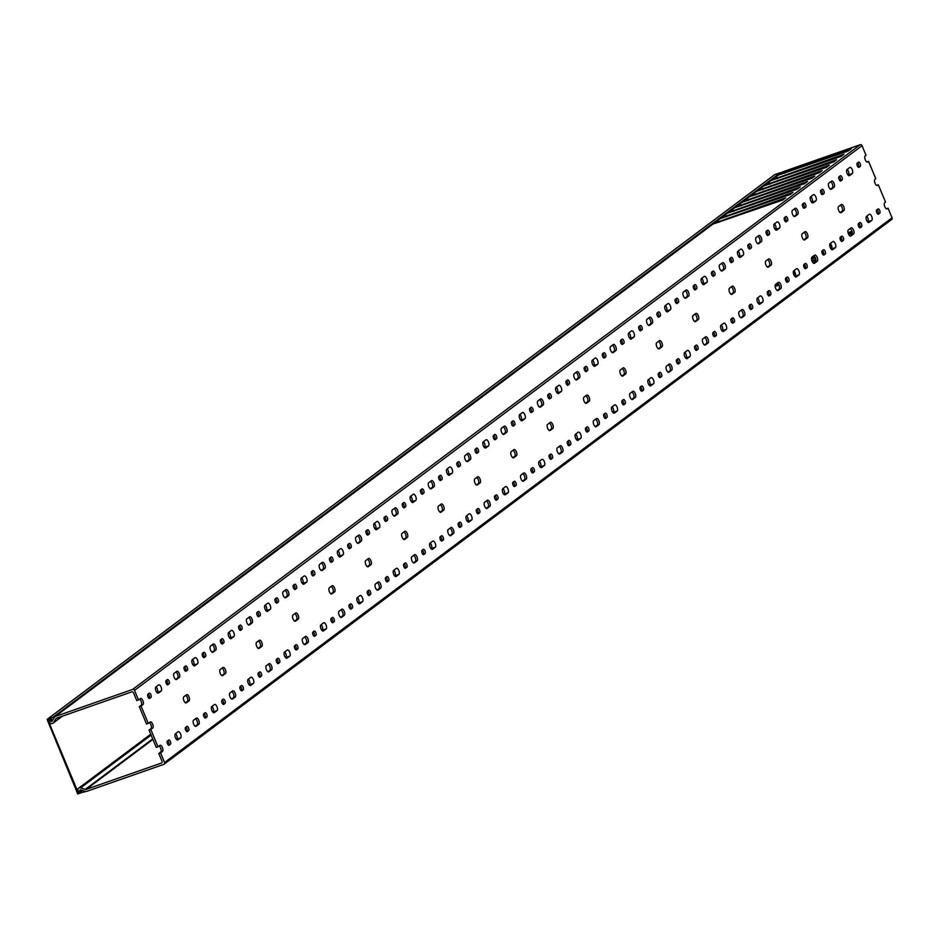 <?xml version="1.0" encoding="UTF-8"?>
<svg xmlns="http://www.w3.org/2000/svg" width="939" height="939" viewBox="0 0 939 939"><rect width="100%" height="100%" fill="white"/><g stroke="black" fill="none" stroke-linecap="round" stroke-linejoin="round"><path stroke-width="1.41" d="M81.141 790.028L80.508 790.321L81.623 791.976M85.308 791.377L77.749 793.948L47.079 719.391L52.924 717.326L780.426 172.635L774.698 174.642L47.196 719.333M81.106 790.063L84.393 791.084M79.346 792.481L81.423 792.129M52.302 720.847L51.645 720.976L51.011 719.074L48.018 720.119L78.43 793.173M54.309 717.478L52.373 720.729M780.426 172.635L781.084 172.999M53.558 718.053L52.924 717.326M84.228 792.199L84.064 791.331M804.077 232.379A3.322 1.42 -109.3 0 1 805.639 234.504A3.322 1.42 -109.3 0 1 805.721 238.436L803.854 239.832M807.387 233.893A3.322 1.42 -109.3 0 1 807.47 237.825L804.735 239.868A3.322 1.42 -109.3 0 1 804.57 239.961A3.322 1.42 -109.3 0 1 802.211 237.508A3.322 1.42 -109.3 0 1 802.199 233.776L804.934 231.733A3.322 1.42 -109.3 0 1 805.099 231.651A3.322 1.42 -109.3 0 1 807.387 233.893M767.703 259.61A3.322 1.42 -109.3 0 1 769.264 261.746A3.322 1.42 -109.3 0 1 769.346 265.667L767.48 267.075M771.001 261.136A3.322 1.42 -109.3 0 1 771.095 265.056L768.36 267.099A3.322 1.42 -109.3 0 1 768.196 267.192A3.322 1.42 -109.3 0 1 765.837 264.739A3.322 1.42 -109.3 0 1 765.825 261.019L768.56 258.976A3.322 1.42 -109.3 0 1 768.724 258.882A3.322 1.42 -109.3 0 1 771.001 261.136M731.328 286.853A3.322 1.42 -109.3 0 1 732.889 288.977A3.322 1.42 -109.3 0 1 732.972 292.909L731.105 294.306M734.627 288.367A3.322 1.42 -109.3 0 1 734.721 292.299L731.986 294.341A3.322 1.42 -109.3 0 1 731.821 294.423A3.322 1.42 -109.3 0 1 729.462 291.97A3.322 1.42 -109.3 0 1 729.45 288.25L732.185 286.207A3.322 1.42 -109.3 0 1 732.35 286.113A3.322 1.42 -109.3 0 1 734.627 288.367M694.954 314.084A3.322 1.42 -109.3 0 1 696.515 316.208A3.322 1.42 -109.3 0 1 696.597 320.14L694.731 321.537M698.252 315.598A3.322 1.42 -109.3 0 1 698.346 319.53L695.611 321.572A3.322 1.42 -109.3 0 1 695.447 321.666A3.322 1.42 -109.3 0 1 693.076 319.213A3.322 1.42 -109.3 0 1 693.076 315.481L695.811 313.438A3.322 1.42 -109.3 0 1 695.975 313.356A3.322 1.42 -109.3 0 1 698.252 315.598M658.579 341.315A3.322 1.42 -109.3 0 1 660.14 343.451A3.322 1.42 -109.3 0 1 660.223 347.371L658.345 348.78M661.878 342.841A3.322 1.42 -109.3 0 1 661.972 346.761L659.237 348.803A3.322 1.42 -109.3 0 1 659.072 348.897A3.322 1.42 -109.3 0 1 656.701 346.444A3.322 1.42 -109.3 0 1 656.701 342.723L659.436 340.681A3.322 1.42 -109.3 0 1 659.601 340.587A3.322 1.42 -109.3 0 1 661.878 342.841M622.205 368.558A3.322 1.42 -109.3 0 1 623.766 370.682A3.322 1.42 -109.3 0 1 623.848 374.614L621.97 376.011M625.503 370.072A3.322 1.42 -109.3 0 1 625.585 374.004L622.862 376.046A3.322 1.42 -109.3 0 1 622.698 376.128A3.322 1.42 -109.3 0 1 620.327 373.675A3.322 1.42 -109.3 0 1 620.327 369.954L623.062 367.912A3.322 1.42 -109.3 0 1 623.226 367.818A3.322 1.42 -109.3 0 1 625.503 370.072M585.83 395.788A3.322 1.42 -109.3 0 1 587.391 397.913A3.322 1.42 -109.3 0 1 587.474 401.845L585.596 403.242M589.129 397.303A3.322 1.42 -109.3 0 1 589.211 401.235L586.488 403.277A3.322 1.42 -109.3 0 1 586.323 403.371A3.322 1.42 -109.3 0 1 583.952 400.906A3.322 1.42 -109.3 0 1 583.952 397.185L586.687 395.143A3.322 1.42 -109.3 0 1 586.852 395.061A3.322 1.42 -109.3 0 1 589.129 397.303M549.444 423.019A3.322 1.42 -109.3 0 1 551.017 425.156A3.322 1.42 -109.3 0 1 551.099 429.076L549.221 430.485M552.754 424.545A3.322 1.42 -109.3 0 1 552.836 428.466L550.113 430.508A3.322 1.42 -109.3 0 1 549.937 430.602A3.322 1.42 -109.3 0 1 547.578 428.149A3.322 1.42 -109.3 0 1 547.578 424.428L550.301 422.386A3.322 1.42 -109.3 0 1 550.477 422.292A3.322 1.42 -109.3 0 1 552.754 424.545M513.07 450.262A3.322 1.42 -109.3 0 1 514.631 452.387A3.322 1.42 -109.3 0 1 514.725 456.319L512.847 457.716M516.38 451.776A3.322 1.42 -109.3 0 1 516.462 455.708L513.739 457.751A3.322 1.42 -109.3 0 1 513.563 457.833A3.322 1.42 -109.3 0 1 511.203 455.38A3.322 1.42 -109.3 0 1 511.203 451.659L513.926 449.617A3.322 1.42 -109.3 0 1 514.103 449.523A3.322 1.42 -109.3 0 1 516.38 451.776M476.695 477.493A3.322 1.42 -109.3 0 1 478.256 479.618A3.322 1.42 -109.3 0 1 478.35 483.55L476.472 484.947M480.005 479.007A3.322 1.42 -109.3 0 1 480.087 482.939L477.364 484.982A3.322 1.42 -109.3 0 1 477.188 485.076A3.322 1.42 -109.3 0 1 474.829 482.611A3.322 1.42 -109.3 0 1 474.829 478.89L477.552 476.848A3.322 1.42 -109.3 0 1 477.728 476.754A3.322 1.42 -109.3 0 1 480.005 479.007M440.321 504.724A3.322 1.42 -109.3 0 1 441.882 506.849A3.322 1.42 -109.3 0 1 441.976 510.781L440.098 512.189M443.631 506.238A3.322 1.42 -109.3 0 1 443.713 510.17L440.99 512.213A3.322 1.42 -109.3 0 1 440.814 512.307A3.322 1.42 -109.3 0 1 438.454 509.854A3.322 1.42 -109.3 0 1 438.454 506.133L441.177 504.09A3.322 1.42 -109.3 0 1 441.353 503.997A3.322 1.42 -109.3 0 1 443.631 506.238M403.946 531.955A3.322 1.42 -109.3 0 1 405.507 534.091A3.322 1.42 -109.3 0 1 405.601 538.024L403.723 539.42M407.256 533.481A3.322 1.42 -109.3 0 1 407.338 537.413L404.615 539.456A3.322 1.42 -109.3 0 1 404.439 539.538A3.322 1.42 -109.3 0 1 402.08 537.085A3.322 1.42 -109.3 0 1 402.08 533.364L404.803 531.321A3.322 1.42 -109.3 0 1 404.979 531.228A3.322 1.42 -109.3 0 1 407.256 533.481M367.572 559.198A3.322 1.42 -109.3 0 1 369.133 561.322A3.322 1.42 -109.3 0 1 369.215 565.255L367.349 566.651M370.882 560.712A3.322 1.42 -109.3 0 1 370.964 564.644L368.241 566.687A3.322 1.42 -109.3 0 1 368.065 566.78A3.322 1.42 -109.3 0 1 365.705 564.316A3.322 1.42 -109.3 0 1 365.705 560.595L368.428 558.552A3.322 1.42 -109.3 0 1 368.604 558.459A3.322 1.42 -109.3 0 1 370.882 560.712M331.197 586.429A3.322 1.42 -109.3 0 1 332.758 588.553A3.322 1.42 -109.3 0 1 332.84 592.486L330.974 593.894M334.507 587.943A3.322 1.42 -109.3 0 1 334.589 591.875L331.866 593.918A3.322 1.42 -109.3 0 1 331.69 594.011A3.322 1.42 -109.3 0 1 329.331 591.558A3.322 1.42 -109.3 0 1 329.331 587.837L332.054 585.783A3.322 1.42 -109.3 0 1 332.23 585.701A3.322 1.42 -109.3 0 1 334.507 587.943M294.823 613.66A3.322 1.42 -109.3 0 1 296.384 615.796A3.322 1.42 -109.3 0 1 296.466 619.717L294.6 621.125M298.132 615.186A3.322 1.42 -109.3 0 1 298.215 619.106L295.48 621.149A3.322 1.42 -109.3 0 1 295.315 621.242A3.322 1.42 -109.3 0 1 292.956 618.789A3.322 1.42 -109.3 0 1 292.956 615.068L295.679 613.026A3.322 1.42 -109.3 0 1 295.844 612.932A3.322 1.42 -109.3 0 1 298.132 615.186M258.448 640.903A3.322 1.42 -109.3 0 1 260.009 643.027A3.322 1.42 -109.3 0 1 260.091 646.959L258.225 648.356M261.758 642.417A3.322 1.42 -109.3 0 1 261.84 646.349L259.105 648.391A3.322 1.42 -109.3 0 1 258.941 648.485A3.322 1.42 -109.3 0 1 256.582 646.02A3.322 1.42 -109.3 0 1 256.582 642.299L259.305 640.257A3.322 1.42 -109.3 0 1 259.469 640.163A3.322 1.42 -109.3 0 1 261.758 642.417M222.073 668.134A3.322 1.42 -109.3 0 1 223.635 670.258A3.322 1.42 -109.3 0 1 223.717 674.19L221.85 675.587M225.383 669.648A3.322 1.42 -109.3 0 1 225.466 673.58L222.731 675.622A3.322 1.42 -109.3 0 1 222.566 675.716A3.322 1.42 -109.3 0 1 220.207 673.263A3.322 1.42 -109.3 0 1 220.196 669.53L222.93 667.488A3.322 1.42 -109.3 0 1 223.095 667.406A3.322 1.42 -109.3 0 1 225.383 669.648M185.699 695.365A3.322 1.42 -109.3 0 1 187.26 697.501A3.322 1.42 -109.3 0 1 187.342 701.421L185.476 702.83M188.997 696.891A3.322 1.42 -109.3 0 1 189.091 700.811L186.356 702.853A3.322 1.42 -109.3 0 1 186.192 702.947A3.322 1.42 -109.3 0 1 183.833 700.494A3.322 1.42 -109.3 0 1 183.821 696.773L186.556 694.731A3.322 1.42 -109.3 0 1 186.72 694.637A3.322 1.42 -109.3 0 1 188.997 696.891M149.324 722.607A3.322 1.42 -109.3 0 1 150.886 724.732A3.322 1.42 -109.3 0 1 150.968 728.664L149.055 730.096L150.803 729.486L158.01 746.81L156.273 747.421L149.055 730.096M782.128 172.283A1.538 1.373 53.2 0 1 782.727 171.837L860.136 144.735A1.538 1.373 53.2 0 1 862.025 145.686L134.523 690.376L138.526 699.978L140.427 698.546A3.322 1.42 70.7 0 1 140.604 698.452A3.322 1.42 70.7 0 1 142.881 700.705A3.322 1.42 70.7 0 1 142.963 704.637L141.061 706.069L148.268 723.394L150.181 721.962A3.322 1.42 -109.3 0 1 150.346 721.868A3.322 1.42 -109.3 0 1 152.623 724.122A3.322 1.42 -109.3 0 1 152.717 728.054L150.803 729.486M840.452 205.148A3.322 1.42 -109.3 0 1 842.013 207.273A3.322 1.42 -109.3 0 1 842.095 211.205L840.229 212.601M843.762 206.662A3.322 1.42 -109.3 0 1 843.844 210.594L841.109 212.637A3.322 1.42 -109.3 0 1 840.945 212.73A3.322 1.42 -109.3 0 1 838.586 210.266A3.322 1.42 -109.3 0 1 838.586 206.545L841.309 204.502A3.322 1.42 -109.3 0 1 841.473 204.409A3.322 1.42 -109.3 0 1 843.762 206.662M212.097 652.182L213.975 650.774A3.322 1.42 70.7 0 0 213.892 646.854A3.322 1.42 70.7 0 0 212.331 644.717M215.712 650.164A3.322 1.42 70.7 0 0 215.63 646.243A3.322 1.42 70.7 0 0 213.353 643.99A3.322 1.42 70.7 0 0 213.188 644.084L210.453 646.126A3.322 1.42 70.7 0 0 210.453 649.847A3.322 1.42 70.7 0 0 212.824 652.3A3.322 1.42 70.7 0 0 212.989 652.206L215.712 650.164L213.975 650.774M221.651 643.79L221.944 643.579A2.301 0.986 70.7 0 0 221.886 640.856A2.301 0.986 70.7 0 0 220.958 639.482M223.693 642.969A2.301 0.986 70.7 0 0 223.635 640.245A2.301 0.986 70.7 0 0 222.062 638.684A2.301 0.986 70.7 0 0 221.944 638.755L220.665 639.705A2.301 0.986 70.7 0 0 220.665 642.288A2.301 0.986 70.7 0 0 222.308 643.978A2.301 0.986 70.7 0 0 222.426 643.919L223.693 642.969L221.944 643.579M193.364 665.34L193.61 665.152A3.322 1.42 70.7 0 0 193.516 661.232A3.322 1.42 70.7 0 0 192.507 659.554M197.53 663.779A3.322 1.42 70.7 0 0 197.448 659.859A3.322 1.42 70.7 0 0 195.159 657.605A3.322 1.42 70.7 0 0 194.995 657.699L192.272 659.741A3.322 1.42 70.7 0 0 192.272 663.462A3.322 1.42 70.7 0 0 194.631 665.915A3.322 1.42 70.7 0 0 194.796 665.821L197.53 663.779L193.61 665.152M203.47 657.417L203.763 657.194A2.301 0.986 70.7 0 0 203.704 654.471A2.301 0.986 70.7 0 0 202.765 653.098M205.5 656.584A2.301 0.986 70.7 0 0 205.441 653.861A2.301 0.986 70.7 0 0 203.869 652.312A2.301 0.986 70.7 0 0 203.751 652.37L202.484 653.321A2.301 0.986 70.7 0 0 202.484 655.903A2.301 0.986 70.7 0 0 204.115 657.605A2.301 0.986 70.7 0 0 204.233 657.535L205.5 656.584L203.763 657.194M248.471 624.94L250.349 623.543A3.322 1.42 70.7 0 0 250.267 619.611A3.322 1.42 70.7 0 0 248.706 617.486M252.086 622.933A3.322 1.42 70.7 0 0 252.004 619.001A3.322 1.42 70.7 0 0 249.727 616.759A3.322 1.42 70.7 0 0 249.563 616.841L246.828 618.883A3.322 1.42 70.7 0 0 246.828 622.604A3.322 1.42 70.7 0 0 249.199 625.069A3.322 1.42 70.7 0 0 249.363 624.975L252.086 622.933L250.349 623.543M258.037 616.559L258.319 616.336A2.301 0.986 70.7 0 0 258.26 613.625A2.301 0.986 70.7 0 0 257.333 612.251M260.068 615.726A2.301 0.986 70.7 0 0 260.009 613.014A2.301 0.986 70.7 0 0 258.436 611.453A2.301 0.986 70.7 0 0 258.319 611.512L257.04 612.474A2.301 0.986 70.7 0 0 257.04 615.045A2.301 0.986 70.7 0 0 258.683 616.747A2.301 0.986 70.7 0 0 258.8 616.688L260.068 615.726L258.319 616.336M229.738 638.097L229.985 637.921A3.322 1.42 70.7 0 0 229.891 633.989A3.322 1.42 70.7 0 0 228.881 632.323M233.905 636.548A3.322 1.42 70.7 0 0 233.823 632.616A3.322 1.42 70.7 0 0 231.546 630.374A3.322 1.42 70.7 0 0 231.37 630.456L228.647 632.499A3.322 1.42 70.7 0 0 228.647 636.231A3.322 1.42 70.7 0 0 231.006 638.684A3.322 1.42 70.7 0 0 231.182 638.59L233.905 636.548L229.985 637.921M239.844 630.175L240.138 629.963A2.301 0.986 70.7 0 0 240.079 627.24A2.301 0.986 70.7 0 0 239.152 625.867M241.886 629.353A2.301 0.986 70.7 0 0 241.828 626.63A2.301 0.986 70.7 0 0 240.243 625.069A2.301 0.986 70.7 0 0 240.126 625.139L238.858 626.09A2.301 0.986 70.7 0 0 238.858 628.661A2.301 0.986 70.7 0 0 240.49 630.362A2.301 0.986 70.7 0 0 240.607 630.304L241.886 629.353L240.138 629.963M148.902 698.264L149.195 698.041A2.301 0.986 70.7 0 0 149.137 695.33A2.301 0.986 70.7 0 0 148.209 693.956M150.944 697.431A2.301 0.986 70.7 0 0 150.886 694.719A2.301 0.986 70.7 0 0 149.301 693.158A2.301 0.986 70.7 0 0 149.184 693.217L147.916 694.179A2.301 0.986 70.7 0 0 147.916 696.75A2.301 0.986 70.7 0 0 149.547 698.452A2.301 0.986 70.7 0 0 149.665 698.393L150.944 697.431L149.195 698.041M175.722 679.413L177.6 678.017A3.322 1.42 70.7 0 0 177.518 674.085A3.322 1.42 70.7 0 0 175.945 671.96M179.337 677.406A3.322 1.42 70.7 0 0 179.255 673.474A3.322 1.42 70.7 0 0 176.978 671.221A3.322 1.42 70.7 0 0 176.802 671.315L174.079 673.357A3.322 1.42 70.7 0 0 174.079 677.078A3.322 1.42 70.7 0 0 176.438 679.531A3.322 1.42 70.7 0 0 176.614 679.449L179.337 677.406L177.6 678.017M185.276 671.033L185.57 670.81A2.301 0.986 70.7 0 0 185.511 668.087A2.301 0.986 70.7 0 0 184.584 666.725M187.319 670.2A2.301 0.986 70.7 0 0 187.26 667.476A2.301 0.986 70.7 0 0 185.676 665.927A2.301 0.986 70.7 0 0 185.558 665.986L184.29 666.936A2.301 0.986 70.7 0 0 184.29 669.519A2.301 0.986 70.7 0 0 185.922 671.221A2.301 0.986 70.7 0 0 186.039 671.15L187.319 670.2L185.57 670.81M156.989 692.571L157.236 692.395A3.322 1.42 70.7 0 0 157.142 688.463A3.322 1.42 70.7 0 0 156.132 686.796M161.156 691.022A3.322 1.42 70.7 0 0 161.074 687.09A3.322 1.42 70.7 0 0 158.785 684.836A3.322 1.42 70.7 0 0 158.621 684.93L155.886 686.972A3.322 1.42 70.7 0 0 155.897 690.693A3.322 1.42 70.7 0 0 158.257 693.158A3.322 1.42 70.7 0 0 158.421 693.064L161.156 691.022L157.236 692.395M167.095 684.648L167.388 684.425A2.301 0.986 70.7 0 0 167.33 681.714A2.301 0.986 70.7 0 0 166.391 680.341M169.126 683.815A2.301 0.986 70.7 0 0 169.067 681.104A2.301 0.986 70.7 0 0 167.494 679.543A2.301 0.986 70.7 0 0 167.377 679.601L166.097 680.552A2.301 0.986 70.7 0 0 166.109 683.134A2.301 0.986 70.7 0 0 167.741 684.836A2.301 0.986 70.7 0 0 167.858 684.766L169.126 683.815L167.388 684.425M648.603 325.363L650.481 323.967A3.322 1.42 70.7 0 0 650.387 320.035A3.322 1.42 70.7 0 0 648.826 317.898M652.218 323.356A3.322 1.42 70.7 0 0 652.136 319.424A3.322 1.42 70.7 0 0 649.858 317.171A3.322 1.42 70.7 0 0 649.682 317.265L646.959 319.307A3.322 1.42 70.7 0 0 646.959 323.028A3.322 1.42 70.7 0 0 649.319 325.481A3.322 1.42 70.7 0 0 649.495 325.399L652.218 323.356L650.481 323.967M658.157 316.983L658.45 316.76A2.301 0.986 70.7 0 0 658.392 314.037A2.301 0.986 70.7 0 0 657.464 312.675M660.199 316.15A2.301 0.986 70.7 0 0 660.14 313.426A2.301 0.986 70.7 0 0 658.556 311.877A2.301 0.986 70.7 0 0 658.439 311.936L657.171 312.887A2.301 0.986 70.7 0 0 657.171 315.469A2.301 0.986 70.7 0 0 658.802 317.171A2.301 0.986 70.7 0 0 658.92 317.1L660.199 316.15L658.45 316.76M629.869 338.521L630.104 338.345A3.322 1.42 70.7 0 0 630.022 334.413A3.322 1.42 70.7 0 0 629.013 332.746M634.036 336.972A3.322 1.42 70.7 0 0 633.942 333.04A3.322 1.42 70.7 0 0 631.665 330.786A3.322 1.42 70.7 0 0 631.501 330.88L628.766 332.922A3.322 1.42 70.7 0 0 628.778 336.643A3.322 1.42 70.7 0 0 631.137 339.096A3.322 1.42 70.7 0 0 631.301 339.014L634.036 336.972L630.104 338.345M639.975 330.598L640.269 330.375A2.301 0.986 70.7 0 0 640.21 327.652A2.301 0.986 70.7 0 0 639.271 326.291M642.006 329.765A2.301 0.986 70.7 0 0 641.947 327.042A2.301 0.986 70.7 0 0 640.375 325.493A2.301 0.986 70.7 0 0 640.257 325.551L638.978 326.502A2.301 0.986 70.7 0 0 638.978 329.084A2.301 0.986 70.7 0 0 640.621 330.786A2.301 0.986 70.7 0 0 640.738 330.716L642.006 329.765L640.269 330.375M684.977 298.132L686.855 296.724A3.322 1.42 70.7 0 0 686.761 292.792A3.322 1.42 70.7 0 0 685.2 290.667M688.592 296.114A3.322 1.42 70.7 0 0 688.51 292.182A3.322 1.42 70.7 0 0 686.233 289.94A3.322 1.42 70.7 0 0 686.057 290.034L683.334 292.076A3.322 1.42 70.7 0 0 683.334 295.797A3.322 1.42 70.7 0 0 685.693 298.25A3.322 1.42 70.7 0 0 685.869 298.156L688.592 296.114L686.855 296.724M694.531 289.74L694.825 289.529A2.301 0.986 70.7 0 0 694.766 286.806A2.301 0.986 70.7 0 0 693.839 285.433M696.574 288.919A2.301 0.986 70.7 0 0 696.515 286.195A2.301 0.986 70.7 0 0 694.93 284.634A2.301 0.986 70.7 0 0 694.813 284.705L693.545 285.656A2.301 0.986 70.7 0 0 693.545 288.226A2.301 0.986 70.7 0 0 695.177 289.928A2.301 0.986 70.7 0 0 695.294 289.869L696.574 288.919L694.825 289.529M666.244 311.29L666.479 311.102A3.322 1.42 70.7 0 0 666.397 307.182A3.322 1.42 70.7 0 0 665.387 305.504M670.411 309.729A3.322 1.42 70.7 0 0 670.317 305.809A3.322 1.42 70.7 0 0 668.04 303.555A3.322 1.42 70.7 0 0 667.875 303.649L665.141 305.691A3.322 1.42 70.7 0 0 665.152 309.412A3.322 1.42 70.7 0 0 667.512 311.865A3.322 1.42 70.7 0 0 667.676 311.771L670.411 309.729L666.479 311.102M676.35 303.367L676.643 303.144A2.301 0.986 70.7 0 0 676.585 300.421A2.301 0.986 70.7 0 0 675.646 299.048M678.381 302.534A2.301 0.986 70.7 0 0 678.322 299.811A2.301 0.986 70.7 0 0 676.749 298.25A2.301 0.986 70.7 0 0 676.632 298.32L675.352 299.271A2.301 0.986 70.7 0 0 675.352 301.853A2.301 0.986 70.7 0 0 676.996 303.543A2.301 0.986 70.7 0 0 677.113 303.485L678.381 302.534L676.643 303.144M575.853 379.837L577.72 378.429A3.322 1.42 70.7 0 0 577.638 374.497A3.322 1.42 70.7 0 0 576.077 372.372M579.469 377.818A3.322 1.42 70.7 0 0 579.386 373.886A3.322 1.42 70.7 0 0 577.109 371.644A3.322 1.42 70.7 0 0 576.933 371.727L574.21 373.781A3.322 1.42 70.7 0 0 574.21 377.501A3.322 1.42 70.7 0 0 576.569 379.955A3.322 1.42 70.7 0 0 576.746 379.861L579.469 377.818L577.72 378.429M585.408 371.445L585.701 371.234A2.301 0.986 70.7 0 0 585.643 368.511A2.301 0.986 70.7 0 0 584.715 367.137M587.45 370.623A2.301 0.986 70.7 0 0 587.391 367.9A2.301 0.986 70.7 0 0 585.807 366.339A2.301 0.986 70.7 0 0 585.69 366.41L584.422 367.36A2.301 0.986 70.7 0 0 584.422 369.931A2.301 0.986 70.7 0 0 586.053 371.633A2.301 0.986 70.7 0 0 586.171 371.574L587.45 370.623L585.701 371.234M557.12 392.995L557.355 392.807A3.322 1.42 70.7 0 0 557.273 388.887A3.322 1.42 70.7 0 0 556.264 387.208M561.287 391.434A3.322 1.42 70.7 0 0 561.193 387.514A3.322 1.42 70.7 0 0 558.916 385.26A3.322 1.42 70.7 0 0 558.752 385.354L556.017 387.396A3.322 1.42 70.7 0 0 556.017 391.117A3.322 1.42 70.7 0 0 558.388 393.57A3.322 1.42 70.7 0 0 558.552 393.476L561.287 391.434L557.355 392.807M567.226 385.072L567.52 384.849A2.301 0.986 70.7 0 0 567.461 382.126A2.301 0.986 70.7 0 0 566.522 380.753M569.257 384.239A2.301 0.986 70.7 0 0 569.198 381.516A2.301 0.986 70.7 0 0 567.626 379.955A2.301 0.986 70.7 0 0 567.508 380.025L566.229 380.976A2.301 0.986 70.7 0 0 566.229 383.558A2.301 0.986 70.7 0 0 567.872 385.248A2.301 0.986 70.7 0 0 567.989 385.19L569.257 384.239L567.52 384.849M612.228 352.594L614.106 351.198A3.322 1.42 70.7 0 0 614.012 347.266A3.322 1.42 70.7 0 0 612.451 345.141M615.843 350.587A3.322 1.42 70.7 0 0 615.761 346.655A3.322 1.42 70.7 0 0 613.484 344.402A3.322 1.42 70.7 0 0 613.308 344.496L610.585 346.538A3.322 1.42 70.7 0 0 610.585 350.259A3.322 1.42 70.7 0 0 612.944 352.724A3.322 1.42 70.7 0 0 613.12 352.63L615.843 350.587L614.106 351.198M621.782 344.214L622.076 343.991A2.301 0.986 70.7 0 0 622.017 341.28A2.301 0.986 70.7 0 0 621.09 339.906M623.825 343.381A2.301 0.986 70.7 0 0 623.766 340.669A2.301 0.986 70.7 0 0 622.181 339.108A2.301 0.986 70.7 0 0 622.064 339.167L620.796 340.129A2.301 0.986 70.7 0 0 620.796 342.7A2.301 0.986 70.7 0 0 622.428 344.402A2.301 0.986 70.7 0 0 622.545 344.343L623.825 343.381L622.076 343.991M593.495 365.752L593.73 365.576A3.322 1.42 70.7 0 0 593.648 361.644A3.322 1.42 70.7 0 0 592.638 359.977M597.662 364.203A3.322 1.42 70.7 0 0 597.568 360.271A3.322 1.42 70.7 0 0 595.291 358.029A3.322 1.42 70.7 0 0 595.126 358.111L592.392 360.153A3.322 1.42 70.7 0 0 592.392 363.886A3.322 1.42 70.7 0 0 594.763 366.339A3.322 1.42 70.7 0 0 594.927 366.245L597.662 364.203L593.73 365.576M603.601 357.829L603.894 357.618A2.301 0.986 70.7 0 0 603.836 354.895A2.301 0.986 70.7 0 0 602.897 353.522M605.632 357.008A2.301 0.986 70.7 0 0 605.573 354.285A2.301 0.986 70.7 0 0 604 352.724A2.301 0.986 70.7 0 0 603.883 352.782L602.603 353.745A2.301 0.986 70.7 0 0 602.603 356.315A2.301 0.986 70.7 0 0 604.246 358.017A2.301 0.986 70.7 0 0 604.364 357.959L605.632 357.008L603.894 357.618M794.101 216.428L795.979 215.019A3.322 1.42 70.7 0 0 795.896 211.099A3.322 1.42 70.7 0 0 794.335 208.963M797.716 214.409A3.322 1.42 70.7 0 0 797.634 210.489A3.322 1.42 70.7 0 0 795.356 208.235A3.322 1.42 70.7 0 0 795.192 208.329L792.457 210.371A3.322 1.42 70.7 0 0 792.457 214.092A3.322 1.42 70.7 0 0 794.828 216.545A3.322 1.42 70.7 0 0 794.993 216.451L797.716 214.409L795.979 215.019M803.655 208.035L803.948 207.824A2.301 0.986 70.7 0 0 803.89 205.101A2.301 0.986 70.7 0 0 802.962 203.728M805.697 207.214A2.301 0.986 70.7 0 0 805.639 204.491A2.301 0.986 70.7 0 0 804.066 202.93A2.301 0.986 70.7 0 0 803.948 203L802.669 203.951A2.301 0.986 70.7 0 0 802.669 206.533A2.301 0.986 70.7 0 0 804.3 208.223A2.301 0.986 70.7 0 0 804.43 208.165L805.697 207.214L803.948 207.824M775.368 229.585L775.614 229.398A3.322 1.42 70.7 0 0 775.52 225.477A3.322 1.42 70.7 0 0 774.511 223.811M779.534 228.024A3.322 1.42 70.7 0 0 779.452 224.104A3.322 1.42 70.7 0 0 777.163 221.85A3.322 1.42 70.7 0 0 776.999 221.944L774.276 223.987A3.322 1.42 70.7 0 0 774.276 227.708A3.322 1.42 70.7 0 0 776.635 230.161A3.322 1.42 70.7 0 0 776.799 230.067L779.534 228.024L775.614 229.398M785.474 221.663L785.767 221.44A2.301 0.986 70.7 0 0 785.708 218.717A2.301 0.986 70.7 0 0 784.769 217.343M787.504 220.829A2.301 0.986 70.7 0 0 787.445 218.106A2.301 0.986 70.7 0 0 785.873 216.557A2.301 0.986 70.7 0 0 785.755 216.616L784.488 217.566A2.301 0.986 70.7 0 0 784.488 220.149A2.301 0.986 70.7 0 0 786.119 221.85A2.301 0.986 70.7 0 0 786.236 221.78L787.504 220.829L785.767 221.44M830.475 189.185L832.353 187.788A3.322 1.42 70.7 0 0 832.271 183.856A3.322 1.42 70.7 0 0 830.71 181.732M834.09 187.178A3.322 1.42 70.7 0 0 834.008 183.246A3.322 1.42 70.7 0 0 831.731 181.004A3.322 1.42 70.7 0 0 831.567 181.086L828.832 183.128A3.322 1.42 70.7 0 0 828.832 186.849A3.322 1.42 70.7 0 0 831.203 189.314A3.322 1.42 70.7 0 0 831.367 189.22L834.09 187.178L832.353 187.788M840.041 180.804L840.323 180.581A2.301 0.986 70.7 0 0 840.264 177.87A2.301 0.986 70.7 0 0 839.337 176.497M842.072 179.971A2.301 0.986 70.7 0 0 842.013 177.26A2.301 0.986 70.7 0 0 840.44 175.699A2.301 0.986 70.7 0 0 840.323 175.757L839.043 176.72A2.301 0.986 70.7 0 0 839.043 179.29A2.301 0.986 70.7 0 0 840.687 180.992A2.301 0.986 70.7 0 0 840.804 180.934L842.072 179.971L840.323 180.581M811.742 202.343L811.989 202.167A3.322 1.42 70.7 0 0 811.895 198.235A3.322 1.42 70.7 0 0 810.885 196.568M815.909 200.793A3.322 1.42 70.7 0 0 815.827 196.861A3.322 1.42 70.7 0 0 813.55 194.619A3.322 1.42 70.7 0 0 813.374 194.702L810.65 196.744A3.322 1.42 70.7 0 0 810.65 200.477A3.322 1.42 70.7 0 0 813.01 202.93A3.322 1.42 70.7 0 0 813.186 202.836L815.909 200.793L811.989 202.167M821.848 194.42L822.141 194.209A2.301 0.986 70.7 0 0 822.083 191.486A2.301 0.986 70.7 0 0 821.156 190.112M823.89 193.598A2.301 0.986 70.7 0 0 823.832 190.875A2.301 0.986 70.7 0 0 822.247 189.314A2.301 0.986 70.7 0 0 822.13 189.385L820.862 190.335A2.301 0.986 70.7 0 0 820.862 192.906A2.301 0.986 70.7 0 0 822.494 194.608A2.301 0.986 70.7 0 0 822.611 194.549L823.89 193.598L822.141 194.209M721.352 270.89L723.23 269.493A3.322 1.42 70.7 0 0 723.136 265.561A3.322 1.42 70.7 0 0 721.575 263.436M724.967 268.883A3.322 1.42 70.7 0 0 724.885 264.951A3.322 1.42 70.7 0 0 722.607 262.697A3.322 1.42 70.7 0 0 722.431 262.791L719.708 264.833A3.322 1.42 70.7 0 0 719.708 268.554A3.322 1.42 70.7 0 0 722.068 271.019A3.322 1.42 70.7 0 0 722.244 270.925L724.967 268.883L723.23 269.493M730.906 262.509L731.199 262.286A2.301 0.986 70.7 0 0 731.141 259.575A2.301 0.986 70.7 0 0 730.213 258.202M732.948 261.676A2.301 0.986 70.7 0 0 732.889 258.964A2.301 0.986 70.7 0 0 731.305 257.403A2.301 0.986 70.7 0 0 731.188 257.462L729.92 258.425A2.301 0.986 70.7 0 0 729.92 260.995A2.301 0.986 70.7 0 0 731.551 262.697A2.301 0.986 70.7 0 0 731.669 262.638L732.948 261.676L731.199 262.286M702.618 284.048L702.853 283.871A3.322 1.42 70.7 0 0 702.771 279.939A3.322 1.42 70.7 0 0 701.762 278.273M706.785 282.498A3.322 1.42 70.7 0 0 706.703 278.566A3.322 1.42 70.7 0 0 704.414 276.324A3.322 1.42 70.7 0 0 704.25 276.406L701.515 278.449A3.322 1.42 70.7 0 0 701.527 282.181A3.322 1.42 70.7 0 0 703.886 284.634A3.322 1.42 70.7 0 0 704.05 284.54L706.785 282.498L702.853 283.871M712.724 276.125L713.018 275.913A2.301 0.986 70.7 0 0 712.959 273.19A2.301 0.986 70.7 0 0 712.02 271.817M714.755 275.303A2.301 0.986 70.7 0 0 714.696 272.58A2.301 0.986 70.7 0 0 713.124 271.019A2.301 0.986 70.7 0 0 713.006 271.089L711.727 272.04A2.301 0.986 70.7 0 0 711.739 274.611A2.301 0.986 70.7 0 0 713.37 276.312A2.301 0.986 70.7 0 0 713.487 276.254L714.755 275.303L713.018 275.913M757.726 243.659L759.604 242.262A3.322 1.42 70.7 0 0 759.522 238.33A3.322 1.42 70.7 0 0 757.949 236.205M761.341 241.652A3.322 1.42 70.7 0 0 761.259 237.72A3.322 1.42 70.7 0 0 758.982 235.466A3.322 1.42 70.7 0 0 758.806 235.56L756.083 237.602A3.322 1.42 70.7 0 0 756.083 241.323A3.322 1.42 70.7 0 0 758.442 243.776A3.322 1.42 70.7 0 0 758.618 243.694L761.341 241.652L759.604 242.262M767.28 235.278L767.574 235.055A2.301 0.986 70.7 0 0 767.515 232.332A2.301 0.986 70.7 0 0 766.588 230.971M769.323 234.445A2.301 0.986 70.7 0 0 769.264 231.722A2.301 0.986 70.7 0 0 767.679 230.172A2.301 0.986 70.7 0 0 767.562 230.231L766.294 231.182A2.301 0.986 70.7 0 0 766.294 233.764A2.301 0.986 70.7 0 0 767.926 235.466A2.301 0.986 70.7 0 0 768.043 235.396L769.323 234.445L767.574 235.055M738.993 256.817L739.239 256.64A3.322 1.42 70.7 0 0 739.146 252.708A3.322 1.42 70.7 0 0 738.136 251.042M743.16 255.267A3.322 1.42 70.7 0 0 743.078 251.335A3.322 1.42 70.7 0 0 740.789 249.081A3.322 1.42 70.7 0 0 740.625 249.175L737.89 251.218A3.322 1.42 70.7 0 0 737.901 254.939A3.322 1.42 70.7 0 0 740.261 257.403A3.322 1.42 70.7 0 0 740.425 257.309L743.16 255.267L739.239 256.64M749.099 248.894L749.392 248.671A2.301 0.986 70.7 0 0 749.334 245.959A2.301 0.986 70.7 0 0 748.395 244.586M751.13 248.06A2.301 0.986 70.7 0 0 751.071 245.349A2.301 0.986 70.7 0 0 749.498 243.788A2.301 0.986 70.7 0 0 749.381 243.847L748.101 244.797A2.301 0.986 70.7 0 0 748.113 247.38A2.301 0.986 70.7 0 0 749.745 249.081A2.301 0.986 70.7 0 0 749.862 249.011L751.13 248.06L749.392 248.671M357.606 543.235L359.473 541.838A3.322 1.42 70.7 0 0 359.391 537.906A3.322 1.42 70.7 0 0 357.829 535.782M361.222 541.228A3.322 1.42 70.7 0 0 361.128 537.296A3.322 1.42 70.7 0 0 358.851 535.054A3.322 1.42 70.7 0 0 358.686 535.136L355.951 537.178A3.322 1.42 70.7 0 0 355.963 540.911A3.322 1.42 70.7 0 0 358.322 543.364A3.322 1.42 70.7 0 0 358.487 543.27L361.222 541.228L359.473 541.838M367.161 534.854L367.454 534.643A2.301 0.986 70.7 0 0 367.395 531.92A2.301 0.986 70.7 0 0 366.456 530.547M369.191 534.033A2.301 0.986 70.7 0 0 369.133 531.31A2.301 0.986 70.7 0 0 367.56 529.749A2.301 0.986 70.7 0 0 367.442 529.807L366.163 530.77A2.301 0.986 70.7 0 0 366.163 533.34A2.301 0.986 70.7 0 0 367.806 535.042A2.301 0.986 70.7 0 0 367.924 534.984L369.191 534.033L367.454 534.643M338.862 556.393L339.108 556.217A3.322 1.42 70.7 0 0 339.026 552.285A3.322 1.42 70.7 0 0 338.005 550.618M343.028 554.843A3.322 1.42 70.7 0 0 342.946 550.911A3.322 1.42 70.7 0 0 340.669 548.669A3.322 1.42 70.7 0 0 340.493 548.763L337.77 550.806A3.322 1.42 70.7 0 0 337.77 554.526A3.322 1.42 70.7 0 0 340.129 556.98A3.322 1.42 70.7 0 0 340.305 556.886L343.028 554.843L339.108 556.217M348.968 548.47L349.261 548.259A2.301 0.986 70.7 0 0 349.202 545.536A2.301 0.986 70.7 0 0 348.275 544.162M351.01 547.648A2.301 0.986 70.7 0 0 350.951 544.925A2.301 0.986 70.7 0 0 349.367 543.364A2.301 0.986 70.7 0 0 349.249 543.435L347.982 544.385A2.301 0.986 70.7 0 0 347.982 546.956A2.301 0.986 70.7 0 0 349.613 548.658A2.301 0.986 70.7 0 0 349.731 548.599L351.01 547.648L349.261 548.259M393.981 516.004L395.847 514.607A3.322 1.42 70.7 0 0 395.765 510.675A3.322 1.42 70.7 0 0 394.204 508.551M397.596 513.997A3.322 1.42 70.7 0 0 397.502 510.065A3.322 1.42 70.7 0 0 395.225 507.811A3.322 1.42 70.7 0 0 395.061 507.905L392.326 509.947A3.322 1.42 70.7 0 0 392.338 513.668A3.322 1.42 70.7 0 0 394.697 516.121A3.322 1.42 70.7 0 0 394.861 516.039L397.596 513.997L395.847 514.607M403.535 507.623L403.829 507.4A2.301 0.986 70.7 0 0 403.77 504.677A2.301 0.986 70.7 0 0 402.831 503.316M405.566 506.79A2.301 0.986 70.7 0 0 405.507 504.067A2.301 0.986 70.7 0 0 403.934 502.518A2.301 0.986 70.7 0 0 403.817 502.576L402.538 503.527A2.301 0.986 70.7 0 0 402.549 506.109A2.301 0.986 70.7 0 0 404.181 507.811A2.301 0.986 70.7 0 0 404.298 507.741L405.566 506.79L403.829 507.4M375.248 529.162L375.483 528.986A3.322 1.42 70.7 0 0 375.4 525.054A3.322 1.42 70.7 0 0 374.379 523.387M379.403 527.612A3.322 1.42 70.7 0 0 379.321 523.68A3.322 1.42 70.7 0 0 377.044 521.427A3.322 1.42 70.7 0 0 376.868 521.521L374.145 523.563A3.322 1.42 70.7 0 0 374.145 527.284A3.322 1.42 70.7 0 0 376.504 529.749A3.322 1.42 70.7 0 0 376.68 529.655L379.403 527.612L375.483 528.986M385.342 521.239L385.636 521.016A2.301 0.986 70.7 0 0 385.577 518.305A2.301 0.986 70.7 0 0 384.65 516.931M387.384 520.406A2.301 0.986 70.7 0 0 387.326 517.694A2.301 0.986 70.7 0 0 385.741 516.133A2.301 0.986 70.7 0 0 385.624 516.192L384.356 517.154A2.301 0.986 70.7 0 0 384.356 519.725A2.301 0.986 70.7 0 0 385.988 521.427A2.301 0.986 70.7 0 0 386.105 521.368L387.384 520.406L385.636 521.016M284.857 597.709L286.724 596.312A3.322 1.42 70.7 0 0 286.641 592.38A3.322 1.42 70.7 0 0 285.08 590.255M288.473 595.702A3.322 1.42 70.7 0 0 288.379 591.77A3.322 1.42 70.7 0 0 286.102 589.516A3.322 1.42 70.7 0 0 285.937 589.61L283.202 591.652A3.322 1.42 70.7 0 0 283.202 595.373A3.322 1.42 70.7 0 0 285.573 597.826A3.322 1.42 70.7 0 0 285.738 597.744L288.473 595.702L286.724 596.312M294.412 589.328L294.705 589.105A2.301 0.986 70.7 0 0 294.646 586.382A2.301 0.986 70.7 0 0 293.707 585.02M296.442 588.495A2.301 0.986 70.7 0 0 296.384 585.772A2.301 0.986 70.7 0 0 294.811 584.222A2.301 0.986 70.7 0 0 294.693 584.281L293.414 585.232A2.301 0.986 70.7 0 0 293.414 587.814A2.301 0.986 70.7 0 0 295.057 589.516A2.301 0.986 70.7 0 0 295.175 589.446L296.442 588.495L294.705 589.105M266.113 610.866L266.359 610.69A3.322 1.42 70.7 0 0 266.277 606.758A3.322 1.42 70.7 0 0 265.256 605.092M270.279 609.317A3.322 1.42 70.7 0 0 270.197 605.385A3.322 1.42 70.7 0 0 267.92 603.131A3.322 1.42 70.7 0 0 267.744 603.225L265.021 605.268A3.322 1.42 70.7 0 0 265.021 608.988A3.322 1.42 70.7 0 0 267.38 611.453A3.322 1.42 70.7 0 0 267.556 611.359L270.279 609.317L266.359 610.69M276.219 602.944L276.512 602.721A2.301 0.986 70.7 0 0 276.453 600.009A2.301 0.986 70.7 0 0 275.526 598.636M278.261 602.11A2.301 0.986 70.7 0 0 278.202 599.399A2.301 0.986 70.7 0 0 276.618 597.838A2.301 0.986 70.7 0 0 276.5 597.897L275.233 598.847A2.301 0.986 70.7 0 0 275.233 601.429A2.301 0.986 70.7 0 0 276.864 603.131A2.301 0.986 70.7 0 0 276.982 603.073L278.261 602.11L276.512 602.721M321.232 570.478L323.098 569.069A3.322 1.42 70.7 0 0 323.016 565.149A3.322 1.42 70.7 0 0 321.455 563.013M324.847 568.459A3.322 1.42 70.7 0 0 324.753 564.539A3.322 1.42 70.7 0 0 322.476 562.285A3.322 1.42 70.7 0 0 322.312 562.379L319.577 564.421A3.322 1.42 70.7 0 0 319.577 568.142A3.322 1.42 70.7 0 0 321.948 570.595A3.322 1.42 70.7 0 0 322.112 570.501L324.847 568.459L323.098 569.069M330.786 562.097L331.08 561.874A2.301 0.986 70.7 0 0 331.021 559.151A2.301 0.986 70.7 0 0 330.082 557.778M332.817 561.264A2.301 0.986 70.7 0 0 332.758 558.541A2.301 0.986 70.7 0 0 331.185 556.98A2.301 0.986 70.7 0 0 331.068 557.05L329.789 558.001A2.301 0.986 70.7 0 0 329.789 560.583A2.301 0.986 70.7 0 0 331.432 562.273A2.301 0.986 70.7 0 0 331.549 562.215L332.817 561.264L331.08 561.874M302.487 583.635L302.734 583.448A3.322 1.42 70.7 0 0 302.651 579.527A3.322 1.42 70.7 0 0 301.63 577.861M306.654 582.074A3.322 1.42 70.7 0 0 306.572 578.154A3.322 1.42 70.7 0 0 304.295 575.9A3.322 1.42 70.7 0 0 304.119 575.994L301.396 578.037A3.322 1.42 70.7 0 0 301.396 581.757A3.322 1.42 70.7 0 0 303.755 584.211A3.322 1.42 70.7 0 0 303.931 584.117L306.654 582.074L302.734 583.448M312.593 575.713L312.887 575.49A2.301 0.986 70.7 0 0 312.828 572.767A2.301 0.986 70.7 0 0 311.901 571.393M314.635 574.879A2.301 0.986 70.7 0 0 314.577 572.156A2.301 0.986 70.7 0 0 312.992 570.607A2.301 0.986 70.7 0 0 312.875 570.666L311.607 571.616A2.301 0.986 70.7 0 0 311.607 574.198A2.301 0.986 70.7 0 0 313.239 575.9A2.301 0.986 70.7 0 0 313.356 575.83L314.635 574.879L312.887 575.49M503.104 434.299L504.971 432.902A3.322 1.42 70.7 0 0 504.889 428.97A3.322 1.42 70.7 0 0 503.327 426.846M506.72 432.292A3.322 1.42 70.7 0 0 506.637 428.36A3.322 1.42 70.7 0 0 504.349 426.106A3.322 1.42 70.7 0 0 504.184 426.2L501.461 428.243A3.322 1.42 70.7 0 0 501.461 431.963A3.322 1.42 70.7 0 0 503.82 434.428A3.322 1.42 70.7 0 0 503.985 434.334L506.72 432.292L504.971 432.902M512.659 425.919L512.952 425.696A2.301 0.986 70.7 0 0 512.894 422.984A2.301 0.986 70.7 0 0 511.955 421.611M514.689 425.085A2.301 0.986 70.7 0 0 514.631 422.374A2.301 0.986 70.7 0 0 513.058 420.813A2.301 0.986 70.7 0 0 512.94 420.872L511.673 421.822A2.301 0.986 70.7 0 0 511.673 424.405A2.301 0.986 70.7 0 0 513.304 426.106A2.301 0.986 70.7 0 0 513.422 426.048L514.689 425.085L512.952 425.696M484.371 447.457L484.606 447.281A3.322 1.42 70.7 0 0 484.524 443.349A3.322 1.42 70.7 0 0 483.503 441.682M488.526 445.908A3.322 1.42 70.7 0 0 488.444 441.976A3.322 1.42 70.7 0 0 486.167 439.722A3.322 1.42 70.7 0 0 485.991 439.816L483.268 441.858A3.322 1.42 70.7 0 0 483.268 445.579A3.322 1.42 70.7 0 0 485.627 448.044A3.322 1.42 70.7 0 0 485.803 447.95L488.526 445.908L484.606 447.281M494.466 439.534L494.759 439.311A2.301 0.986 70.7 0 0 494.7 436.6A2.301 0.986 70.7 0 0 493.773 435.227M496.508 438.701A2.301 0.986 70.7 0 0 496.449 435.989A2.301 0.986 70.7 0 0 494.865 434.428A2.301 0.986 70.7 0 0 494.747 434.487L493.48 435.45A2.301 0.986 70.7 0 0 493.48 438.02A2.301 0.986 70.7 0 0 495.111 439.722A2.301 0.986 70.7 0 0 495.229 439.663L496.508 438.701L494.759 439.311M539.479 407.068L541.345 405.66A3.322 1.42 70.7 0 0 541.263 401.739A3.322 1.42 70.7 0 0 539.702 399.603M543.094 405.049A3.322 1.42 70.7 0 0 543.012 401.129A3.322 1.42 70.7 0 0 540.735 398.875A3.322 1.42 70.7 0 0 540.559 398.969L537.836 401.012A3.322 1.42 70.7 0 0 537.836 404.732A3.322 1.42 70.7 0 0 540.195 407.186A3.322 1.42 70.7 0 0 540.371 407.092L543.094 405.049L541.345 405.66M549.033 398.688L549.327 398.465A2.301 0.986 70.7 0 0 549.268 395.742A2.301 0.986 70.7 0 0 548.341 394.368M551.076 397.854A2.301 0.986 70.7 0 0 551.017 395.131A2.301 0.986 70.7 0 0 549.432 393.582A2.301 0.986 70.7 0 0 549.315 393.641L548.047 394.591A2.301 0.986 70.7 0 0 548.047 397.174A2.301 0.986 70.7 0 0 549.679 398.875A2.301 0.986 70.7 0 0 549.796 398.805L551.076 397.854L549.327 398.465M520.746 420.226L520.981 420.05A3.322 1.42 70.7 0 0 520.899 416.118A3.322 1.42 70.7 0 0 519.889 414.451M524.901 418.677A3.322 1.42 70.7 0 0 524.819 414.745A3.322 1.42 70.7 0 0 522.542 412.491A3.322 1.42 70.7 0 0 522.377 412.585L519.643 414.627A3.322 1.42 70.7 0 0 519.643 418.348A3.322 1.42 70.7 0 0 522.014 420.801A3.322 1.42 70.7 0 0 522.178 420.719L524.901 418.677L520.981 420.05M530.852 412.303L531.134 412.08A2.301 0.986 70.7 0 0 531.075 409.357A2.301 0.986 70.7 0 0 530.148 407.996M532.883 411.47A2.301 0.986 70.7 0 0 532.824 408.747A2.301 0.986 70.7 0 0 531.251 407.197A2.301 0.986 70.7 0 0 531.134 407.256L529.854 408.207A2.301 0.986 70.7 0 0 529.854 410.789A2.301 0.986 70.7 0 0 531.497 412.491A2.301 0.986 70.7 0 0 531.615 412.421L532.883 411.47L531.134 412.08M430.355 488.773L432.222 487.364A3.322 1.42 70.7 0 0 432.14 483.444A3.322 1.42 70.7 0 0 430.578 481.308M433.971 486.754A3.322 1.42 70.7 0 0 433.888 482.834A3.322 1.42 70.7 0 0 431.6 480.58A3.322 1.42 70.7 0 0 431.435 480.674L428.7 482.716A3.322 1.42 70.7 0 0 428.712 486.437A3.322 1.42 70.7 0 0 431.071 488.89A3.322 1.42 70.7 0 0 431.236 488.796L433.971 486.754L432.222 487.364M439.91 480.392L440.203 480.169A2.301 0.986 70.7 0 0 440.145 477.446A2.301 0.986 70.7 0 0 439.206 476.073M441.94 479.559A2.301 0.986 70.7 0 0 441.882 476.836A2.301 0.986 70.7 0 0 440.309 475.275A2.301 0.986 70.7 0 0 440.191 475.345L438.912 476.296A2.301 0.986 70.7 0 0 438.924 478.878A2.301 0.986 70.7 0 0 440.555 480.58A2.301 0.986 70.7 0 0 440.673 480.51L441.94 479.559L440.203 480.169M411.622 501.931L411.857 501.755A3.322 1.42 70.7 0 0 411.775 497.823A3.322 1.42 70.7 0 0 410.754 496.156M415.777 500.381A3.322 1.42 70.7 0 0 415.695 496.449A3.322 1.42 70.7 0 0 413.418 494.196A3.322 1.42 70.7 0 0 413.242 494.29L410.519 496.332A3.322 1.42 70.7 0 0 410.519 500.053A3.322 1.42 70.7 0 0 412.878 502.506A3.322 1.42 70.7 0 0 413.054 502.424L415.777 500.381L411.857 501.755M421.717 494.008L422.01 493.785A2.301 0.986 70.7 0 0 421.951 491.062A2.301 0.986 70.7 0 0 421.024 489.7M423.759 493.175A2.301 0.986 70.7 0 0 423.7 490.451A2.301 0.986 70.7 0 0 422.116 488.902A2.301 0.986 70.7 0 0 421.998 488.961L420.731 489.912A2.301 0.986 70.7 0 0 420.731 492.494A2.301 0.986 70.7 0 0 422.362 494.196A2.301 0.986 70.7 0 0 422.48 494.125L423.759 493.175L422.01 493.785M466.73 461.53L468.596 460.133A3.322 1.42 70.7 0 0 468.514 456.201A3.322 1.42 70.7 0 0 466.953 454.077M470.345 459.523A3.322 1.42 70.7 0 0 470.263 455.591A3.322 1.42 70.7 0 0 467.974 453.349A3.322 1.42 70.7 0 0 467.81 453.431L465.087 455.474A3.322 1.42 70.7 0 0 465.087 459.206A3.322 1.42 70.7 0 0 467.446 461.659A3.322 1.42 70.7 0 0 467.61 461.565L470.345 459.523L468.596 460.133M476.284 453.15L476.578 452.938A2.301 0.986 70.7 0 0 476.519 450.215A2.301 0.986 70.7 0 0 475.58 448.842M478.315 452.328A2.301 0.986 70.7 0 0 478.256 449.605A2.301 0.986 70.7 0 0 476.683 448.044A2.301 0.986 70.7 0 0 476.566 448.114L475.287 449.065A2.301 0.986 70.7 0 0 475.298 451.636A2.301 0.986 70.7 0 0 476.93 453.337A2.301 0.986 70.7 0 0 477.047 453.279L478.315 452.328L476.578 452.938M447.997 474.7L448.232 474.512A3.322 1.42 70.7 0 0 448.149 470.58A3.322 1.42 70.7 0 0 447.128 468.913M452.152 473.139A3.322 1.42 70.7 0 0 452.07 469.207A3.322 1.42 70.7 0 0 449.793 466.965A3.322 1.42 70.7 0 0 449.617 467.059L446.894 469.101A3.322 1.42 70.7 0 0 446.894 472.822A3.322 1.42 70.7 0 0 449.253 475.275A3.322 1.42 70.7 0 0 449.429 475.181L452.152 473.139L448.232 474.512M458.091 466.765L458.385 466.554A2.301 0.986 70.7 0 0 458.326 463.831A2.301 0.986 70.7 0 0 457.399 462.458M460.133 465.944A2.301 0.986 70.7 0 0 460.075 463.22A2.301 0.986 70.7 0 0 458.49 461.659A2.301 0.986 70.7 0 0 458.373 461.73L457.105 462.681A2.301 0.986 70.7 0 0 457.105 465.251A2.301 0.986 70.7 0 0 458.737 466.953A2.301 0.986 70.7 0 0 458.854 466.894L460.133 465.944L458.385 466.554M148.268 723.394L146.519 724.004L139.312 706.68L141.226 705.248A3.322 1.42 70.7 0 0 141.132 701.316A3.322 1.42 70.7 0 0 139.571 699.191M858.223 167.189L858.516 166.966A2.301 0.986 70.7 0 0 858.457 164.255A2.301 0.986 70.7 0 0 857.53 162.881M860.265 166.356A2.301 0.986 70.7 0 0 860.206 163.644A2.301 0.986 70.7 0 0 858.622 162.083A2.301 0.986 70.7 0 0 858.504 162.142L857.237 163.093A2.301 0.986 70.7 0 0 857.237 165.675A2.301 0.986 70.7 0 0 858.868 167.377A2.301 0.986 70.7 0 0 858.985 167.318L860.265 166.356L858.516 166.966M848.117 175.112L848.363 174.936A3.322 1.42 70.7 0 0 848.281 171.004A3.322 1.42 70.7 0 0 847.26 169.337M852.283 173.562A3.322 1.42 70.7 0 0 852.201 169.63A3.322 1.42 70.7 0 0 849.924 167.377A3.322 1.42 70.7 0 0 849.748 167.471L847.025 169.513A3.322 1.42 70.7 0 0 847.025 173.234A3.322 1.42 70.7 0 0 849.384 175.699A3.322 1.42 70.7 0 0 849.56 175.605L852.283 173.562L848.363 174.936M822.458 250.56A2.301 0.986 -109.3 0 1 823.386 251.934A2.301 0.986 -109.3 0 1 823.444 254.645L823.151 254.868M825.135 251.323A2.301 0.986 -109.3 0 1 825.193 254.035L823.914 254.997A2.301 0.986 -109.3 0 1 823.796 255.056A2.301 0.986 -109.3 0 1 822.165 253.354A2.301 0.986 -109.3 0 1 822.165 250.783L823.433 249.821A2.301 0.986 -109.3 0 1 823.55 249.762A2.301 0.986 -109.3 0 1 825.135 251.323M830.381 243.401A3.322 1.42 -109.3 0 1 831.391 245.067A3.322 1.42 -109.3 0 1 831.473 248.999L831.238 249.175M835.311 243.694A3.322 1.42 -109.3 0 1 835.405 247.626L832.67 249.668A3.322 1.42 -109.3 0 1 832.506 249.762A3.322 1.42 -109.3 0 1 830.146 247.297A3.322 1.42 -109.3 0 1 830.135 243.577L832.87 241.534A3.322 1.42 -109.3 0 1 833.034 241.44A3.322 1.42 -109.3 0 1 835.311 243.694M840.64 236.945A2.301 0.986 -109.3 0 1 841.579 238.318A2.301 0.986 -109.3 0 1 841.637 241.03L841.344 241.253M843.316 237.708A2.301 0.986 -109.3 0 1 843.375 240.419L842.107 241.37A2.301 0.986 -109.3 0 1 841.99 241.44A2.301 0.986 -109.3 0 1 840.346 239.738A2.301 0.986 -109.3 0 1 840.346 237.156L841.626 236.205A2.301 0.986 -109.3 0 1 841.743 236.147A2.301 0.986 -109.3 0 1 843.316 237.708M858.833 223.329A2.301 0.986 -109.3 0 1 859.76 224.691A2.301 0.986 -109.3 0 1 859.819 227.414L859.525 227.637M861.509 224.081A2.301 0.986 -109.3 0 1 861.568 226.804L860.288 227.754A2.301 0.986 -109.3 0 1 860.171 227.825A2.301 0.986 -109.3 0 1 858.539 226.123A2.301 0.986 -109.3 0 1 858.539 223.541L859.807 222.59A2.301 0.986 -109.3 0 1 859.924 222.531A2.301 0.986 -109.3 0 1 861.509 224.081M850.194 228.564A3.322 1.42 -109.3 0 1 851.755 230.689A3.322 1.42 -109.3 0 1 851.849 234.621L849.971 236.018M853.504 230.078A3.322 1.42 -109.3 0 1 853.586 234.011L850.863 236.053A3.322 1.42 -109.3 0 1 850.687 236.135A3.322 1.42 -109.3 0 1 848.328 233.682A3.322 1.42 -109.3 0 1 848.328 229.961L851.051 227.919A3.322 1.42 -109.3 0 1 851.227 227.825A3.322 1.42 -109.3 0 1 853.504 230.078M813.82 255.795A3.322 1.42 -109.3 0 1 815.381 257.92A3.322 1.42 -109.3 0 1 815.475 261.852L813.597 263.249M817.13 257.309A3.322 1.42 -109.3 0 1 817.212 261.242L814.489 263.284A3.322 1.42 -109.3 0 1 814.313 263.378A3.322 1.42 -109.3 0 1 811.953 260.913A3.322 1.42 -109.3 0 1 811.953 257.192L814.676 255.15A3.322 1.42 -109.3 0 1 814.852 255.056A3.322 1.42 -109.3 0 1 817.13 257.309M804.265 264.176A2.301 0.986 -109.3 0 1 805.204 265.549A2.301 0.986 -109.3 0 1 805.263 268.272L804.969 268.484M806.941 264.939A2.301 0.986 -109.3 0 1 807 267.662L805.732 268.613A2.301 0.986 -109.3 0 1 805.615 268.671A2.301 0.986 -109.3 0 1 803.972 266.969A2.301 0.986 -109.3 0 1 803.972 264.399L805.251 263.448A2.301 0.986 -109.3 0 1 805.369 263.378A2.301 0.986 -109.3 0 1 806.941 264.939M794.007 270.632A3.322 1.42 -109.3 0 1 795.016 272.298A3.322 1.42 -109.3 0 1 795.098 276.23L794.864 276.406M798.936 270.925A3.322 1.42 -109.3 0 1 799.03 274.857L796.295 276.899A3.322 1.42 -109.3 0 1 796.131 276.993A3.322 1.42 -109.3 0 1 793.76 274.54A3.322 1.42 -109.3 0 1 793.76 270.808L796.495 268.765A3.322 1.42 -109.3 0 1 796.659 268.683A3.322 1.42 -109.3 0 1 798.936 270.925M786.084 277.791A2.301 0.986 -109.3 0 1 787.011 279.165A2.301 0.986 -109.3 0 1 787.07 281.888L786.776 282.099M788.76 278.554A2.301 0.986 -109.3 0 1 788.819 281.277L787.539 282.228A2.301 0.986 -109.3 0 1 787.422 282.287A2.301 0.986 -109.3 0 1 785.79 280.585A2.301 0.986 -109.3 0 1 785.79 278.014L787.058 277.064A2.301 0.986 -109.3 0 1 787.175 276.993A2.301 0.986 -109.3 0 1 788.76 278.554M777.445 283.026A3.322 1.42 -109.3 0 1 779.006 285.151A3.322 1.42 -109.3 0 1 779.1 289.083L777.222 290.491M780.755 284.54A3.322 1.42 -109.3 0 1 780.837 288.473L778.114 290.515A3.322 1.42 -109.3 0 1 777.938 290.609A3.322 1.42 -109.3 0 1 775.579 288.156A3.322 1.42 -109.3 0 1 775.579 284.435L778.302 282.393A3.322 1.42 -109.3 0 1 778.478 282.299A3.322 1.42 -109.3 0 1 780.755 284.54M767.891 291.407A2.301 0.986 -109.3 0 1 768.83 292.78A2.301 0.986 -109.3 0 1 768.888 295.503L768.595 295.726M770.567 292.17A2.301 0.986 -109.3 0 1 770.626 294.893L769.358 295.844A2.301 0.986 -109.3 0 1 769.241 295.902A2.301 0.986 -109.3 0 1 767.597 294.212A2.301 0.986 -109.3 0 1 767.597 291.63L768.877 290.679A2.301 0.986 -109.3 0 1 768.994 290.609A2.301 0.986 -109.3 0 1 770.567 292.17M757.632 297.863A3.322 1.42 -109.3 0 1 758.642 299.541A3.322 1.42 -109.3 0 1 758.724 303.461L758.489 303.649M762.562 298.168A3.322 1.42 -109.3 0 1 762.656 302.088L759.921 304.13A3.322 1.42 -109.3 0 1 759.757 304.224A3.322 1.42 -109.3 0 1 757.386 301.771A3.322 1.42 -109.3 0 1 757.386 298.05L760.121 296.008A3.322 1.42 -109.3 0 1 760.285 295.914A3.322 1.42 -109.3 0 1 762.562 298.168M749.709 305.034A2.301 0.986 -109.3 0 1 750.637 306.396A2.301 0.986 -109.3 0 1 750.695 309.119L750.402 309.342M752.385 305.785A2.301 0.986 -109.3 0 1 752.444 308.508L751.165 309.459A2.301 0.986 -109.3 0 1 751.047 309.53A2.301 0.986 -109.3 0 1 749.416 307.828A2.301 0.986 -109.3 0 1 749.416 305.245L750.684 304.295A2.301 0.986 -109.3 0 1 750.801 304.236A2.301 0.986 -109.3 0 1 752.385 305.785M741.071 310.269A3.322 1.42 -109.3 0 1 742.632 312.394A3.322 1.42 -109.3 0 1 742.714 316.326L740.848 317.722M744.381 311.783A3.322 1.42 -109.3 0 1 744.463 315.715L741.74 317.758A3.322 1.42 -109.3 0 1 741.564 317.84A3.322 1.42 -109.3 0 1 739.204 315.387A3.322 1.42 -109.3 0 1 739.204 311.666L741.927 309.624A3.322 1.42 -109.3 0 1 742.103 309.53A3.322 1.42 -109.3 0 1 744.381 311.783M731.516 318.65A2.301 0.986 -109.3 0 1 732.443 320.011A2.301 0.986 -109.3 0 1 732.502 322.734L732.22 322.957M734.192 319.401A2.301 0.986 -109.3 0 1 734.251 322.124L732.983 323.075A2.301 0.986 -109.3 0 1 732.866 323.145A2.301 0.986 -109.3 0 1 731.223 321.443A2.301 0.986 -109.3 0 1 731.223 318.861L732.502 317.91A2.301 0.986 -109.3 0 1 732.62 317.852A2.301 0.986 -109.3 0 1 734.192 319.401M721.258 325.105A3.322 1.42 -109.3 0 1 722.267 326.772A3.322 1.42 -109.3 0 1 722.349 330.704L722.114 330.88M726.187 325.399A3.322 1.42 -109.3 0 1 726.27 329.331L723.546 331.373A3.322 1.42 -109.3 0 1 723.382 331.455A3.322 1.42 -109.3 0 1 721.011 329.002A3.322 1.42 -109.3 0 1 721.011 325.281L723.746 323.239A3.322 1.42 -109.3 0 1 723.91 323.145A3.322 1.42 -109.3 0 1 726.187 325.399M713.335 332.265A2.301 0.986 -109.3 0 1 714.262 333.638A2.301 0.986 -109.3 0 1 714.321 336.35L714.027 336.573M716.011 333.028A2.301 0.986 -109.3 0 1 716.07 335.739L714.79 336.702A2.301 0.986 -109.3 0 1 714.673 336.761A2.301 0.986 -109.3 0 1 713.041 335.059A2.301 0.986 -109.3 0 1 713.041 332.488L714.309 331.526A2.301 0.986 -109.3 0 1 714.426 331.467A2.301 0.986 -109.3 0 1 716.011 333.028M704.696 337.5A3.322 1.42 -109.3 0 1 706.257 339.625A3.322 1.42 -109.3 0 1 706.339 343.557L704.473 344.953M708.006 339.014A3.322 1.42 -109.3 0 1 708.088 342.946L705.365 344.989A3.322 1.42 -109.3 0 1 705.189 345.083A3.322 1.42 -109.3 0 1 702.83 342.618A3.322 1.42 -109.3 0 1 702.83 338.897L705.553 336.855A3.322 1.42 -109.3 0 1 705.729 336.761A3.322 1.42 -109.3 0 1 708.006 339.014M695.142 345.881A2.301 0.986 -109.3 0 1 696.069 347.254A2.301 0.986 -109.3 0 1 696.128 349.977L695.834 350.188M697.818 346.644A2.301 0.986 -109.3 0 1 697.877 349.367L696.609 350.317A2.301 0.986 -109.3 0 1 696.492 350.376A2.301 0.986 -109.3 0 1 694.848 348.674A2.301 0.986 -109.3 0 1 694.848 346.104L696.128 345.141A2.301 0.986 -109.3 0 1 696.245 345.083A2.301 0.986 -109.3 0 1 697.818 346.644M684.883 352.336A3.322 1.42 -109.3 0 1 685.893 354.003A3.322 1.42 -109.3 0 1 685.975 357.935L685.74 358.111M689.813 352.63A3.322 1.42 -109.3 0 1 689.895 356.562L687.172 358.604A3.322 1.42 -109.3 0 1 687.008 358.698A3.322 1.42 -109.3 0 1 684.637 356.245A3.322 1.42 -109.3 0 1 684.637 352.512L687.371 350.47A3.322 1.42 -109.3 0 1 687.536 350.388A3.322 1.42 -109.3 0 1 689.813 352.63M676.949 359.496A2.301 0.986 -109.3 0 1 677.888 360.869A2.301 0.986 -109.3 0 1 677.946 363.593L677.653 363.804M679.625 360.259A2.301 0.986 -109.3 0 1 679.683 362.982L678.416 363.933A2.301 0.986 -109.3 0 1 678.298 363.992A2.301 0.986 -109.3 0 1 676.667 362.29A2.301 0.986 -109.3 0 1 676.667 359.719L677.935 358.768A2.301 0.986 -109.3 0 1 678.052 358.698A2.301 0.986 -109.3 0 1 679.625 360.259M668.322 364.731A3.322 1.42 -109.3 0 1 669.883 366.856A3.322 1.42 -109.3 0 1 669.965 370.788L668.099 372.196M671.631 366.245A3.322 1.42 -109.3 0 1 671.714 370.177L668.979 372.22A3.322 1.42 -109.3 0 1 668.814 372.314A3.322 1.42 -109.3 0 1 666.455 369.86A3.322 1.42 -109.3 0 1 666.455 366.14L669.178 364.086A3.322 1.42 -109.3 0 1 669.343 364.003A3.322 1.42 -109.3 0 1 671.631 366.245M658.767 373.112A2.301 0.986 -109.3 0 1 659.694 374.485A2.301 0.986 -109.3 0 1 659.753 377.208L659.46 377.431M661.443 373.875A2.301 0.986 -109.3 0 1 661.502 376.598L660.223 377.548A2.301 0.986 -109.3 0 1 660.105 377.607A2.301 0.986 -109.3 0 1 658.474 375.917A2.301 0.986 -109.3 0 1 658.474 373.335L659.741 372.384A2.301 0.986 -109.3 0 1 659.859 372.314A2.301 0.986 -109.3 0 1 661.443 373.875M648.497 379.567A3.322 1.42 -109.3 0 1 649.518 381.246A3.322 1.42 -109.3 0 1 649.6 385.166L649.365 385.354M653.438 379.872A3.322 1.42 -109.3 0 1 653.521 383.793L650.797 385.835A3.322 1.42 -109.3 0 1 650.621 385.929A3.322 1.42 -109.3 0 1 648.262 383.476A3.322 1.42 -109.3 0 1 648.262 379.755L650.985 377.713A3.322 1.42 -109.3 0 1 651.161 377.619A3.322 1.42 -109.3 0 1 653.438 379.872M640.574 386.727A2.301 0.986 -109.3 0 1 641.513 388.1A2.301 0.986 -109.3 0 1 641.572 390.824L641.278 391.047M643.25 387.49A2.301 0.986 -109.3 0 1 643.309 390.213L642.041 391.164A2.301 0.986 -109.3 0 1 641.924 391.234A2.301 0.986 -109.3 0 1 640.292 389.532A2.301 0.986 -109.3 0 1 640.281 386.95L641.56 385.999A2.301 0.986 -109.3 0 1 641.677 385.941A2.301 0.986 -109.3 0 1 643.25 387.49M631.947 391.962A3.322 1.42 -109.3 0 1 633.508 394.098A3.322 1.42 -109.3 0 1 633.59 398.019L631.724 399.427M635.257 393.488A3.322 1.42 -109.3 0 1 635.339 397.408L632.604 399.451A3.322 1.42 -109.3 0 1 632.44 399.544A3.322 1.42 -109.3 0 1 630.081 397.091A3.322 1.42 -109.3 0 1 630.069 393.371L632.804 391.328A3.322 1.42 -109.3 0 1 632.968 391.234A3.322 1.42 -109.3 0 1 635.257 393.488M622.393 400.354A2.301 0.986 -109.3 0 1 623.32 401.716A2.301 0.986 -109.3 0 1 623.379 404.439L623.085 404.662M625.069 401.106A2.301 0.986 -109.3 0 1 625.128 403.829L623.848 404.779A2.301 0.986 -109.3 0 1 623.731 404.85A2.301 0.986 -109.3 0 1 622.099 403.148A2.301 0.986 -109.3 0 1 622.099 400.566L623.367 399.615A2.301 0.986 -109.3 0 1 623.484 399.556A2.301 0.986 -109.3 0 1 625.069 401.106M612.122 406.81A3.322 1.42 -109.3 0 1 613.144 408.477A3.322 1.42 -109.3 0 1 613.226 412.409L612.991 412.585M617.064 407.103A3.322 1.42 -109.3 0 1 617.146 411.036L614.423 413.078A3.322 1.42 -109.3 0 1 614.247 413.16A3.322 1.42 -109.3 0 1 611.888 410.707A3.322 1.42 -109.3 0 1 611.888 406.986L614.611 404.944A3.322 1.42 -109.3 0 1 614.787 404.85A3.322 1.42 -109.3 0 1 617.064 407.103M604.2 413.97A2.301 0.986 -109.3 0 1 605.139 415.343A2.301 0.986 -109.3 0 1 605.197 418.055L604.904 418.278M606.876 414.733A2.301 0.986 -109.3 0 1 606.934 417.444L605.667 418.407A2.301 0.986 -109.3 0 1 605.549 418.465A2.301 0.986 -109.3 0 1 603.918 416.763A2.301 0.986 -109.3 0 1 603.906 414.181L605.186 413.23A2.301 0.986 -109.3 0 1 605.303 413.172A2.301 0.986 -109.3 0 1 606.876 414.733M595.572 419.205A3.322 1.42 -109.3 0 1 597.134 421.329A3.322 1.42 -109.3 0 1 597.216 425.261L595.349 426.658M598.882 420.719A3.322 1.42 -109.3 0 1 598.965 424.651L596.23 426.693A3.322 1.42 -109.3 0 1 596.065 426.787A3.322 1.42 -109.3 0 1 593.706 424.322A3.322 1.42 -109.3 0 1 593.694 420.602L596.429 418.559A3.322 1.42 -109.3 0 1 596.594 418.465A3.322 1.42 -109.3 0 1 598.882 420.719M586.018 427.585A2.301 0.986 -109.3 0 1 586.945 428.959A2.301 0.986 -109.3 0 1 587.004 431.67L586.711 431.893M588.694 428.348A2.301 0.986 -109.3 0 1 588.753 431.06L587.474 432.022A2.301 0.986 -109.3 0 1 587.356 432.081A2.301 0.986 -109.3 0 1 585.725 430.379A2.301 0.986 -109.3 0 1 585.725 427.808L586.992 426.846A2.301 0.986 -109.3 0 1 587.11 426.787A2.301 0.986 -109.3 0 1 588.694 428.348M575.748 434.041A3.322 1.42 -109.3 0 1 576.769 435.708A3.322 1.42 -109.3 0 1 576.851 439.64L576.616 439.816M580.689 434.334A3.322 1.42 -109.3 0 1 580.772 438.267L578.048 440.309A3.322 1.42 -109.3 0 1 577.872 440.403A3.322 1.42 -109.3 0 1 575.513 437.938A3.322 1.42 -109.3 0 1 575.513 434.217L578.236 432.175A3.322 1.42 -109.3 0 1 578.412 432.093A3.322 1.42 -109.3 0 1 580.689 434.334M567.825 441.201A2.301 0.986 -109.3 0 1 568.764 442.574A2.301 0.986 -109.3 0 1 568.823 445.297L568.529 445.509M570.501 441.964A2.301 0.986 -109.3 0 1 570.56 444.687L569.292 445.638A2.301 0.986 -109.3 0 1 569.175 445.696A2.301 0.986 -109.3 0 1 567.532 443.994A2.301 0.986 -109.3 0 1 567.532 441.424L568.811 440.473A2.301 0.986 -109.3 0 1 568.928 440.403A2.301 0.986 -109.3 0 1 570.501 441.964M559.198 446.436A3.322 1.42 -109.3 0 1 560.759 448.56A3.322 1.42 -109.3 0 1 560.841 452.492L558.975 453.889M562.496 447.95A3.322 1.42 -109.3 0 1 562.59 451.882L559.855 453.924A3.322 1.42 -109.3 0 1 559.691 454.018A3.322 1.42 -109.3 0 1 557.332 451.565A3.322 1.42 -109.3 0 1 557.32 447.833L560.055 445.79A3.322 1.42 -109.3 0 1 560.219 445.708A3.322 1.42 -109.3 0 1 562.496 447.95M549.644 454.816A2.301 0.986 -109.3 0 1 550.571 456.19A2.301 0.986 -109.3 0 1 550.63 458.913L550.336 459.124M552.32 455.579A2.301 0.986 -109.3 0 1 552.378 458.302L551.099 459.253A2.301 0.986 -109.3 0 1 550.982 459.312A2.301 0.986 -109.3 0 1 549.35 457.61A2.301 0.986 -109.3 0 1 549.35 455.039L550.618 454.089A2.301 0.986 -109.3 0 1 550.735 454.018A2.301 0.986 -109.3 0 1 552.32 455.579M539.373 461.272A3.322 1.42 -109.3 0 1 540.394 462.939A3.322 1.42 -109.3 0 1 540.477 466.871L540.23 467.059M544.315 461.565A3.322 1.42 -109.3 0 1 544.397 465.498L541.674 467.54A3.322 1.42 -109.3 0 1 541.498 467.634A3.322 1.42 -109.3 0 1 539.139 465.181A3.322 1.42 -109.3 0 1 539.139 461.46L541.862 459.417A3.322 1.42 -109.3 0 1 542.038 459.324A3.322 1.42 -109.3 0 1 544.315 461.565M531.451 468.432A2.301 0.986 -109.3 0 1 532.39 469.805A2.301 0.986 -109.3 0 1 532.448 472.528L532.155 472.751M534.127 469.195A2.301 0.986 -109.3 0 1 534.185 471.918L532.918 472.869A2.301 0.986 -109.3 0 1 532.8 472.939A2.301 0.986 -109.3 0 1 531.157 471.237A2.301 0.986 -109.3 0 1 531.157 468.655L532.436 467.704A2.301 0.986 -109.3 0 1 532.554 467.634A2.301 0.986 -109.3 0 1 534.127 469.195M522.823 473.667A3.322 1.42 -109.3 0 1 524.385 475.803A3.322 1.42 -109.3 0 1 524.467 479.723L522.6 481.132M526.122 475.193A3.322 1.42 -109.3 0 1 526.216 479.113L523.481 481.155A3.322 1.42 -109.3 0 1 523.316 481.249A3.322 1.42 -109.3 0 1 520.957 478.796A3.322 1.42 -109.3 0 1 520.945 475.075L523.68 473.033A3.322 1.42 -109.3 0 1 523.845 472.939A3.322 1.42 -109.3 0 1 526.122 475.193M513.269 482.059A2.301 0.986 -109.3 0 1 514.196 483.421A2.301 0.986 -109.3 0 1 514.255 486.144L513.962 486.367M515.945 482.81A2.301 0.986 -109.3 0 1 516.004 485.533L514.725 486.484A2.301 0.986 -109.3 0 1 514.607 486.555A2.301 0.986 -109.3 0 1 512.976 484.853A2.301 0.986 -109.3 0 1 512.976 482.27L514.243 481.32A2.301 0.986 -109.3 0 1 514.361 481.261A2.301 0.986 -109.3 0 1 515.945 482.81M502.999 488.515A3.322 1.42 -109.3 0 1 504.02 490.181A3.322 1.42 -109.3 0 1 504.102 494.114L503.856 494.29M507.94 488.808A3.322 1.42 -109.3 0 1 508.022 492.74L505.299 494.783A3.322 1.42 -109.3 0 1 505.123 494.865A3.322 1.42 -109.3 0 1 502.764 492.412A3.322 1.42 -109.3 0 1 502.764 488.691L505.487 486.648A3.322 1.42 -109.3 0 1 505.663 486.555A3.322 1.42 -109.3 0 1 507.94 488.808M495.076 495.675A2.301 0.986 -109.3 0 1 496.015 497.036A2.301 0.986 -109.3 0 1 496.074 499.759L495.78 499.982M497.752 496.426A2.301 0.986 -109.3 0 1 497.811 499.149L496.543 500.1A2.301 0.986 -109.3 0 1 496.426 500.17A2.301 0.986 -109.3 0 1 494.783 498.468A2.301 0.986 -109.3 0 1 494.783 495.886L496.062 494.935A2.301 0.986 -109.3 0 1 496.179 494.876A2.301 0.986 -109.3 0 1 497.752 496.426M486.449 500.91A3.322 1.42 -109.3 0 1 488.01 503.034A3.322 1.42 -109.3 0 1 488.092 506.966L486.226 508.363M489.747 502.424A3.322 1.42 -109.3 0 1 489.841 506.356L487.106 508.398A3.322 1.42 -109.3 0 1 486.942 508.48A3.322 1.42 -109.3 0 1 484.571 506.027A3.322 1.42 -109.3 0 1 484.571 502.306L487.306 500.264A3.322 1.42 -109.3 0 1 487.47 500.17A3.322 1.42 -109.3 0 1 489.747 502.424M476.895 509.29A2.301 0.986 -109.3 0 1 477.822 510.663A2.301 0.986 -109.3 0 1 477.881 513.375L477.587 513.598M479.571 510.053A2.301 0.986 -109.3 0 1 479.629 512.764L478.35 513.727A2.301 0.986 -109.3 0 1 478.233 513.786A2.301 0.986 -109.3 0 1 476.601 512.084A2.301 0.986 -109.3 0 1 476.601 509.513L477.869 508.551A2.301 0.986 -109.3 0 1 477.986 508.492A2.301 0.986 -109.3 0 1 479.571 510.053M466.624 515.746A3.322 1.42 -109.3 0 1 467.645 517.412A3.322 1.42 -109.3 0 1 467.728 521.345L467.481 521.521M471.566 516.039A3.322 1.42 -109.3 0 1 471.648 519.971L468.925 522.014A3.322 1.42 -109.3 0 1 468.749 522.107A3.322 1.42 -109.3 0 1 466.39 519.643A3.322 1.42 -109.3 0 1 466.39 515.922L469.113 513.879A3.322 1.42 -109.3 0 1 469.289 513.786A3.322 1.42 -109.3 0 1 471.566 516.039M458.702 522.906A2.301 0.986 -109.3 0 1 459.641 524.279A2.301 0.986 -109.3 0 1 459.699 527.002L459.406 527.213M461.378 523.669A2.301 0.986 -109.3 0 1 461.436 526.392L460.169 527.342A2.301 0.986 -109.3 0 1 460.051 527.401A2.301 0.986 -109.3 0 1 458.408 525.699A2.301 0.986 -109.3 0 1 458.408 523.129L459.687 522.166A2.301 0.986 -109.3 0 1 459.805 522.107A2.301 0.986 -109.3 0 1 461.378 523.669M450.074 528.141A3.322 1.42 -109.3 0 1 451.636 530.265A3.322 1.42 -109.3 0 1 451.718 534.197L449.84 535.594M453.373 529.655A3.322 1.42 -109.3 0 1 453.467 533.587L450.732 535.629A3.322 1.42 -109.3 0 1 450.567 535.723A3.322 1.42 -109.3 0 1 448.196 533.27A3.322 1.42 -109.3 0 1 448.196 529.537L450.931 527.495A3.322 1.42 -109.3 0 1 451.096 527.413A3.322 1.42 -109.3 0 1 453.373 529.655M440.52 536.521A2.301 0.986 -109.3 0 1 441.447 537.894A2.301 0.986 -109.3 0 1 441.506 540.618L441.213 540.829M443.196 537.284A2.301 0.986 -109.3 0 1 443.255 540.007L441.976 540.958A2.301 0.986 -109.3 0 1 441.858 541.017A2.301 0.986 -109.3 0 1 440.227 539.315A2.301 0.986 -109.3 0 1 440.227 536.744L441.494 535.793A2.301 0.986 -109.3 0 1 441.612 535.723A2.301 0.986 -109.3 0 1 443.196 537.284M430.25 542.977A3.322 1.42 -109.3 0 1 431.259 544.643A3.322 1.42 -109.3 0 1 431.353 548.576L431.107 548.752M435.191 543.27A3.322 1.42 -109.3 0 1 435.273 547.202L432.55 549.245A3.322 1.42 -109.3 0 1 432.374 549.338A3.322 1.42 -109.3 0 1 430.015 546.885A3.322 1.42 -109.3 0 1 430.015 543.165L432.738 541.122A3.322 1.42 -109.3 0 1 432.914 541.028A3.322 1.42 -109.3 0 1 435.191 543.27M422.327 550.137A2.301 0.986 -109.3 0 1 423.254 551.51A2.301 0.986 -109.3 0 1 423.313 554.233L423.031 554.456M425.003 550.9A2.301 0.986 -109.3 0 1 425.062 553.623L423.794 554.573A2.301 0.986 -109.3 0 1 423.677 554.632A2.301 0.986 -109.3 0 1 422.034 552.942A2.301 0.986 -109.3 0 1 422.034 550.36L423.313 549.409A2.301 0.986 -109.3 0 1 423.43 549.338A2.301 0.986 -109.3 0 1 425.003 550.9M413.7 555.372A3.322 1.42 -109.3 0 1 415.261 557.508A3.322 1.42 -109.3 0 1 415.343 561.428L413.465 562.837M416.998 556.897A3.322 1.42 -109.3 0 1 417.08 560.818L414.357 562.86A3.322 1.42 -109.3 0 1 414.193 562.954A3.322 1.42 -109.3 0 1 411.822 560.501A3.322 1.42 -109.3 0 1 411.822 556.78L414.557 554.738A3.322 1.42 -109.3 0 1 414.721 554.644A3.322 1.42 -109.3 0 1 416.998 556.897M404.134 563.752A2.301 0.986 -109.3 0 1 405.073 565.125A2.301 0.986 -109.3 0 1 405.132 567.849L404.838 568.072M406.81 564.515A2.301 0.986 -109.3 0 1 406.869 567.238L405.601 568.189A2.301 0.986 -109.3 0 1 405.484 568.259A2.301 0.986 -109.3 0 1 403.852 566.557A2.301 0.986 -109.3 0 1 403.852 563.975L405.12 563.024A2.301 0.986 -109.3 0 1 405.237 562.966A2.301 0.986 -109.3 0 1 406.81 564.515M393.875 570.219A3.322 1.42 -109.3 0 1 394.885 571.886A3.322 1.42 -109.3 0 1 394.979 575.807L394.732 575.994M398.817 570.513A3.322 1.42 -109.3 0 1 398.899 574.433L396.164 576.487A3.322 1.42 -109.3 0 1 396 576.569A3.322 1.42 -109.3 0 1 393.641 574.116A3.322 1.42 -109.3 0 1 393.641 570.396L396.364 568.353A3.322 1.42 -109.3 0 1 396.528 568.259A3.322 1.42 -109.3 0 1 398.817 570.513M385.952 577.379A2.301 0.986 -109.3 0 1 386.88 578.741A2.301 0.986 -109.3 0 1 386.938 581.464L386.645 581.687M388.629 578.131A2.301 0.986 -109.3 0 1 388.687 580.854L387.408 581.804A2.301 0.986 -109.3 0 1 387.291 581.875A2.301 0.986 -109.3 0 1 385.659 580.173A2.301 0.986 -109.3 0 1 385.659 577.591L386.927 576.64A2.301 0.986 -109.3 0 1 387.056 576.581A2.301 0.986 -109.3 0 1 388.629 578.131M377.325 582.614A3.322 1.42 -109.3 0 1 378.887 584.739A3.322 1.42 -109.3 0 1 378.969 588.671L377.091 590.068M380.624 584.128A3.322 1.42 -109.3 0 1 380.706 588.06L377.983 590.103A3.322 1.42 -109.3 0 1 377.807 590.185A3.322 1.42 -109.3 0 1 375.447 587.732A3.322 1.42 -109.3 0 1 375.447 584.011L378.171 581.969A3.322 1.42 -109.3 0 1 378.347 581.875A3.322 1.42 -109.3 0 1 380.624 584.128M367.759 590.995A2.301 0.986 -109.3 0 1 368.698 592.368A2.301 0.986 -109.3 0 1 368.757 595.08L368.464 595.303M370.436 591.758A2.301 0.986 -109.3 0 1 370.494 594.469L369.227 595.432A2.301 0.986 -109.3 0 1 369.109 595.49A2.301 0.986 -109.3 0 1 367.478 593.788A2.301 0.986 -109.3 0 1 367.466 591.206L368.745 590.255A2.301 0.986 -109.3 0 1 368.863 590.197A2.301 0.986 -109.3 0 1 370.436 591.758M357.501 597.45A3.322 1.42 -109.3 0 1 358.51 599.117A3.322 1.42 -109.3 0 1 358.604 603.049L358.358 603.225M362.442 597.744A3.322 1.42 -109.3 0 1 362.524 601.676L359.79 603.718A3.322 1.42 -109.3 0 1 359.625 603.812A3.322 1.42 -109.3 0 1 357.266 601.347A3.322 1.42 -109.3 0 1 357.266 597.627L359.989 595.584A3.322 1.42 -109.3 0 1 360.153 595.49A3.322 1.42 -109.3 0 1 362.442 597.744M349.578 604.61A2.301 0.986 -109.3 0 1 350.505 605.984A2.301 0.986 -109.3 0 1 350.564 608.695L350.27 608.918M352.254 605.373A2.301 0.986 -109.3 0 1 352.313 608.085L351.033 609.047A2.301 0.986 -109.3 0 1 350.916 609.106A2.301 0.986 -109.3 0 1 349.285 607.404A2.301 0.986 -109.3 0 1 349.285 604.833L350.552 603.871A2.301 0.986 -109.3 0 1 350.67 603.812A2.301 0.986 -109.3 0 1 352.254 605.373M340.939 609.845A3.322 1.42 -109.3 0 1 342.512 611.97A3.322 1.42 -109.3 0 1 342.594 615.902L340.716 617.299M344.249 611.359A3.322 1.42 -109.3 0 1 344.331 615.291L341.608 617.334A3.322 1.42 -109.3 0 1 341.432 617.428A3.322 1.42 -109.3 0 1 339.073 614.963A3.322 1.42 -109.3 0 1 339.073 611.242L341.796 609.2A3.322 1.42 -109.3 0 1 341.972 609.118A3.322 1.42 -109.3 0 1 344.249 611.359M331.385 618.226A2.301 0.986 -109.3 0 1 332.324 619.599A2.301 0.986 -109.3 0 1 332.383 622.322L332.089 622.534M334.061 618.989A2.301 0.986 -109.3 0 1 334.12 621.712L332.852 622.663A2.301 0.986 -109.3 0 1 332.735 622.721A2.301 0.986 -109.3 0 1 331.103 621.019A2.301 0.986 -109.3 0 1 331.091 618.449L332.371 617.498A2.301 0.986 -109.3 0 1 332.488 617.428A2.301 0.986 -109.3 0 1 334.061 618.989M321.126 624.681A3.322 1.42 -109.3 0 1 322.136 626.348A3.322 1.42 -109.3 0 1 322.23 630.28L321.983 630.456M326.068 624.975A3.322 1.42 -109.3 0 1 326.15 628.907L323.415 630.949A3.322 1.42 -109.3 0 1 323.251 631.043A3.322 1.42 -109.3 0 1 320.892 628.59A3.322 1.42 -109.3 0 1 320.88 624.858L323.615 622.815A3.322 1.42 -109.3 0 1 323.779 622.733A3.322 1.42 -109.3 0 1 326.068 624.975M313.203 631.841A2.301 0.986 -109.3 0 1 314.131 633.215A2.301 0.986 -109.3 0 1 314.189 635.938L313.896 636.149M315.88 632.604A2.301 0.986 -109.3 0 1 315.938 635.327L314.659 636.278A2.301 0.986 -109.3 0 1 314.542 636.337A2.301 0.986 -109.3 0 1 312.91 634.647A2.301 0.986 -109.3 0 1 312.91 632.064L314.178 631.114A2.301 0.986 -109.3 0 1 314.295 631.043A2.301 0.986 -109.3 0 1 315.88 632.604M304.565 637.076A3.322 1.42 -109.3 0 1 306.126 639.213A3.322 1.42 -109.3 0 1 306.22 643.133L304.342 644.541M307.875 638.602A3.322 1.42 -109.3 0 1 307.957 642.522L305.234 644.565A3.322 1.42 -109.3 0 1 305.058 644.659A3.322 1.42 -109.3 0 1 302.698 642.206A3.322 1.42 -109.3 0 1 302.698 638.485L305.421 636.442A3.322 1.42 -109.3 0 1 305.598 636.349A3.322 1.42 -109.3 0 1 307.875 638.602M295.01 645.457A2.301 0.986 -109.3 0 1 295.949 646.83A2.301 0.986 -109.3 0 1 296.008 649.553L295.715 649.776M297.686 646.22A2.301 0.986 -109.3 0 1 297.745 648.943L296.478 649.894A2.301 0.986 -109.3 0 1 296.36 649.964A2.301 0.986 -109.3 0 1 294.729 648.262A2.301 0.986 -109.3 0 1 294.717 645.68L295.996 644.729A2.301 0.986 -109.3 0 1 296.114 644.67A2.301 0.986 -109.3 0 1 297.686 646.22M284.752 651.924A3.322 1.42 -109.3 0 1 285.761 653.591A3.322 1.42 -109.3 0 1 285.843 657.511L285.609 657.699M289.693 652.218A3.322 1.42 -109.3 0 1 289.775 656.138L287.041 658.18A3.322 1.42 -109.3 0 1 286.876 658.274A3.322 1.42 -109.3 0 1 284.517 655.821A3.322 1.42 -109.3 0 1 284.505 652.1L287.24 650.058A3.322 1.42 -109.3 0 1 287.404 649.964A3.322 1.42 -109.3 0 1 289.693 652.218M276.829 659.084A2.301 0.986 -109.3 0 1 277.756 660.446A2.301 0.986 -109.3 0 1 277.815 663.169L277.521 663.392M279.505 659.835A2.301 0.986 -109.3 0 1 279.564 662.558L278.284 663.509A2.301 0.986 -109.3 0 1 278.167 663.58A2.301 0.986 -109.3 0 1 276.536 661.878A2.301 0.986 -109.3 0 1 276.536 659.295L277.803 658.345A2.301 0.986 -109.3 0 1 277.921 658.286A2.301 0.986 -109.3 0 1 279.505 659.835M268.19 664.319A3.322 1.42 -109.3 0 1 269.751 666.444A3.322 1.42 -109.3 0 1 269.845 670.376L267.967 671.772M271.5 665.833A3.322 1.42 -109.3 0 1 271.582 669.765L268.859 671.808A3.322 1.42 -109.3 0 1 268.683 671.89A3.322 1.42 -109.3 0 1 266.324 669.437A3.322 1.42 -109.3 0 1 266.324 665.716L269.047 663.673A3.322 1.42 -109.3 0 1 269.223 663.58A3.322 1.42 -109.3 0 1 271.5 665.833M258.636 672.7A2.301 0.986 -109.3 0 1 259.575 674.073A2.301 0.986 -109.3 0 1 259.634 676.784L259.34 677.007M261.312 673.463A2.301 0.986 -109.3 0 1 261.371 676.174L260.103 677.125A2.301 0.986 -109.3 0 1 259.986 677.195A2.301 0.986 -109.3 0 1 258.342 675.493A2.301 0.986 -109.3 0 1 258.342 672.911L259.622 671.96A2.301 0.986 -109.3 0 1 259.739 671.901A2.301 0.986 -109.3 0 1 261.312 673.463M248.377 679.155A3.322 1.42 -109.3 0 1 249.387 680.822A3.322 1.42 -109.3 0 1 249.469 684.754L249.234 684.93M253.307 679.449A3.322 1.42 -109.3 0 1 253.401 683.381L250.666 685.423A3.322 1.42 -109.3 0 1 250.502 685.517A3.322 1.42 -109.3 0 1 248.142 683.052A3.322 1.42 -109.3 0 1 248.131 679.331L250.866 677.289A3.322 1.42 -109.3 0 1 251.03 677.195A3.322 1.42 -109.3 0 1 253.307 679.449M240.454 686.315A2.301 0.986 -109.3 0 1 241.382 687.688A2.301 0.986 -109.3 0 1 241.44 690.4L241.147 690.623M243.131 687.078A2.301 0.986 -109.3 0 1 243.189 689.789L241.91 690.752A2.301 0.986 -109.3 0 1 241.793 690.811A2.301 0.986 -109.3 0 1 240.161 689.109A2.301 0.986 -109.3 0 1 240.161 686.538L241.429 685.576A2.301 0.986 -109.3 0 1 241.546 685.517A2.301 0.986 -109.3 0 1 243.131 687.078M231.816 691.55A3.322 1.42 -109.3 0 1 233.377 693.675A3.322 1.42 -109.3 0 1 233.471 697.607L231.593 699.003M235.126 693.064A3.322 1.42 -109.3 0 1 235.208 696.996L232.485 699.039A3.322 1.42 -109.3 0 1 232.309 699.132A3.322 1.42 -109.3 0 1 229.949 696.668A3.322 1.42 -109.3 0 1 229.949 692.947L232.672 690.904A3.322 1.42 -109.3 0 1 232.849 690.811A3.322 1.42 -109.3 0 1 235.126 693.064M222.261 699.931A2.301 0.986 -109.3 0 1 223.2 701.304A2.301 0.986 -109.3 0 1 223.259 704.027L222.966 704.238M224.937 700.694A2.301 0.986 -109.3 0 1 224.996 703.417L223.728 704.367A2.301 0.986 -109.3 0 1 223.611 704.426A2.301 0.986 -109.3 0 1 221.968 702.724A2.301 0.986 -109.3 0 1 221.968 700.154L223.247 699.203A2.301 0.986 -109.3 0 1 223.365 699.132A2.301 0.986 -109.3 0 1 224.937 700.694M212.003 706.386A3.322 1.42 -109.3 0 1 213.012 708.053A3.322 1.42 -109.3 0 1 213.094 711.985L212.86 712.161M216.932 706.68A3.322 1.42 -109.3 0 1 217.026 710.612L214.292 712.654A3.322 1.42 -109.3 0 1 214.127 712.748A3.322 1.42 -109.3 0 1 211.756 710.295A3.322 1.42 -109.3 0 1 211.756 706.562L214.491 704.52A3.322 1.42 -109.3 0 1 214.655 704.438A3.322 1.42 -109.3 0 1 216.932 706.68M204.08 713.546A2.301 0.986 -109.3 0 1 205.007 714.919A2.301 0.986 -109.3 0 1 205.066 717.642L204.772 717.854M206.756 714.309A2.301 0.986 -109.3 0 1 206.815 717.032L205.535 717.983A2.301 0.986 -109.3 0 1 205.418 718.042A2.301 0.986 -109.3 0 1 203.786 716.34A2.301 0.986 -109.3 0 1 203.786 713.769L205.054 712.818A2.301 0.986 -109.3 0 1 205.172 712.748A2.301 0.986 -109.3 0 1 206.756 714.309M195.441 718.781A3.322 1.42 -109.3 0 1 197.002 720.906A3.322 1.42 -109.3 0 1 197.096 724.838L195.218 726.246M198.751 720.295A3.322 1.42 -109.3 0 1 198.833 724.227L196.11 726.27A3.322 1.42 -109.3 0 1 195.934 726.363A3.322 1.42 -109.3 0 1 193.575 723.91A3.322 1.42 -109.3 0 1 193.575 720.19L196.298 718.147A3.322 1.42 -109.3 0 1 196.474 718.053A3.322 1.42 -109.3 0 1 198.751 720.295M185.887 727.162A2.301 0.986 -109.3 0 1 186.826 728.535A2.301 0.986 -109.3 0 1 186.884 731.258L186.591 731.481M188.563 727.925A2.301 0.986 -109.3 0 1 188.622 730.648L187.354 731.598A2.301 0.986 -109.3 0 1 187.237 731.657A2.301 0.986 -109.3 0 1 185.593 729.967A2.301 0.986 -109.3 0 1 185.593 727.385L186.873 726.434A2.301 0.986 -109.3 0 1 186.99 726.363A2.301 0.986 -109.3 0 1 188.563 727.925M175.628 733.617A3.322 1.42 -109.3 0 1 176.638 735.296A3.322 1.42 -109.3 0 1 176.72 739.216L176.485 739.404M180.558 733.922A3.322 1.42 -109.3 0 1 180.652 737.843L177.917 739.885A3.322 1.42 -109.3 0 1 177.753 739.979A3.322 1.42 -109.3 0 1 175.382 737.526A3.322 1.42 -109.3 0 1 175.382 733.805L178.117 731.763A3.322 1.42 -109.3 0 1 178.281 731.669A3.322 1.42 -109.3 0 1 180.558 733.922M167.705 740.789A2.301 0.986 -109.3 0 1 168.633 742.15A2.301 0.986 -109.3 0 1 168.691 744.873L168.398 745.096M170.382 741.54A2.301 0.986 -109.3 0 1 170.44 744.263L169.161 745.214A2.301 0.986 -109.3 0 1 169.043 745.284A2.301 0.986 -109.3 0 1 167.412 743.582A2.301 0.986 -109.3 0 1 167.412 741L168.68 740.049A2.301 0.986 -109.3 0 1 168.797 739.991A2.301 0.986 -109.3 0 1 170.382 741.54M159.067 746.012A3.322 1.42 -109.3 0 1 160.628 748.148A3.322 1.42 -109.3 0 1 160.71 752.08L158.808 753.501L160.546 752.89L164.548 762.491L892.05 217.801A1.538 1.373 53.2 0 1 891.322 219.667L164.419 763.912M158.01 746.81L159.923 745.378A3.322 1.42 -109.3 0 1 160.1 745.284A3.322 1.42 -109.3 0 1 162.377 747.538A3.322 1.42 -109.3 0 1 162.459 751.47L160.546 752.89M877.014 209.702A2.301 0.986 -109.3 0 1 877.953 211.075A2.301 0.986 -109.3 0 1 878.012 213.799L877.719 214.022M879.69 210.465A2.301 0.986 -109.3 0 1 879.749 213.188L878.481 214.139A2.301 0.986 -109.3 0 1 878.364 214.209A2.301 0.986 -109.3 0 1 876.733 212.507A2.301 0.986 -109.3 0 1 876.721 209.925L878 208.974A2.301 0.986 -109.3 0 1 878.118 208.916A2.301 0.986 -109.3 0 1 879.69 210.465M866.756 216.17A3.322 1.42 -109.3 0 1 867.765 217.836A3.322 1.42 -109.3 0 1 867.847 221.757L867.613 221.944M871.685 216.463A3.322 1.42 -109.3 0 1 871.779 220.383L869.044 222.426A3.322 1.42 -109.3 0 1 868.88 222.52A3.322 1.42 -109.3 0 1 866.521 220.066A3.322 1.42 -109.3 0 1 866.509 216.346L869.244 214.303A3.322 1.42 -109.3 0 1 869.408 214.209A3.322 1.42 -109.3 0 1 871.685 216.463M876.615 185.382L878.305 184.783L885.524 202.108L884.702 202.73A3.322 1.42 -109.3 0 0 884.702 206.451A3.322 1.42 -109.3 0 0 887.062 208.904A3.322 1.42 -109.3 0 0 887.238 208.81L886.874 208.939M152.94 739.404L86.188 789.382L161.297 763.09A1.538 1.373 53.2 0 0 162.024 761.236L158.808 753.501M138.526 699.978L136.777 700.588L133.561 692.865A1.538 1.373 53.2 0 0 131.671 691.914L56.563 718.206A1.538 1.373 53.2 0 0 55.906 718.734L53.535 722.713L62.185 716.234M878.305 184.783L877.484 185.394A3.322 1.42 -109.3 0 1 877.319 185.488A3.322 1.42 -109.3 0 1 874.96 183.035A3.322 1.42 -109.3 0 1 874.96 179.314L875.77 178.703L868.563 161.367L866.873 161.966M862.025 145.686L866.028 155.287L865.206 155.897A3.322 1.42 70.7 0 0 865.206 159.618A3.322 1.42 70.7 0 0 867.577 162.071A3.322 1.42 70.7 0 0 867.742 161.989L868.563 161.367M886.369 208.787L888.059 208.2L892.05 217.801M888.059 208.2L887.238 208.81M141.061 706.069L139.312 706.68M134.523 690.376A1.538 1.373 -126.8 0 0 132.634 689.426L860.136 144.735M782.727 171.837L779.417 174.314L851.239 148.796L848.328 150.979L778.396 175.077L772.14 179.76L843.961 154.242L841.051 156.426L771.119 180.523L764.862 185.206L836.684 159.689L833.773 161.872L763.841 185.969L757.585 190.652L829.407 165.135L826.496 167.318L756.564 191.415L750.308 196.098L822.13 170.581L819.231 172.764L749.299 196.861L743.042 201.545L814.864 176.027L811.953 178.21L742.021 202.308L735.765 206.991L807.587 181.473L804.676 183.657L734.744 207.754L728.488 212.437L800.31 186.92L797.399 189.103L727.467 213.2L721.211 217.883L793.032 192.378L790.122 194.549L720.19 218.646L713.933 223.329L785.755 197.824L782.844 199.995L712.924 224.092L55.213 716.527L132.634 689.426M55.213 716.527A1.538 1.373 -126.8 0 0 54.556 717.067L52.079 721.234A0.763 0.681 53.2 0 1 50.788 720.906L51.363 720.471M51.633 719.368L50.788 720.906M50.6 720.143A0.763 0.681 -126.8 0 0 49.45 719.65A0.763 0.681 -126.8 0 0 49.215 720.377L49.814 722.713A1.538 1.373 -126.8 0 0 51.704 723.652L52.877 723.253A1.538 1.373 -126.8 0 0 53.535 722.713M848.023 232.672L851.978 231.287M86.188 789.382A1.538 1.373 53.2 0 1 85.308 789.382L152.728 738.911M151.144 735.096L80.66 787.868L85.308 789.382M80.66 787.868A1.538 1.373 -126.8 0 0 79.78 787.868L150.933 734.591M150.792 734.239L79.78 787.868M78.606 788.279A1.538 1.373 -126.8 0 0 77.878 790.145L79.134 792.246A0.763 0.681 -126.8 0 0 80.191 792.528A0.763 0.681 -126.8 0 0 80.331 791.577L81.024 791.061M80.484 790.485L80.331 791.577M79.932 790.896A0.763 0.681 53.2 0 1 80.648 789.863L85.531 791.448A1.538 1.373 -126.8 0 0 86.411 791.448L163.82 764.358A1.538 1.373 -126.8 0 0 164.548 762.491M829.736 245.818L831.449 245.22M829.994 246.887L831.778 246.264M821.86 251.476L822.94 251.1M830.663 248.389L831.931 247.955M821.942 252.603L823.444 252.086M811.542 257.99L814.817 256.84M822.541 254.14L823.773 253.706M811.519 259.152L815.345 257.814M811.895 260.76L815.827 259.387M803.725 264.786L804.582 264.481M812.341 261.77L815.932 260.514M803.819 266.488L805.345 265.96M813.42 263.131L814.054 262.908M793.443 271.289L794.288 270.984M804.218 267.509L805.568 267.04M793.361 273.049L795.075 272.451M793.619 274.118L795.403 273.495M785.485 278.707L786.565 278.331M794.288 275.632L795.544 275.186M785.567 279.845L787.07 279.317M775.168 285.221L778.443 284.071M786.166 281.371L787.398 280.949M775.144 286.395L778.971 285.057M848.269 233.529L852.201 232.156M840.112 237.544L840.957 237.25M848.715 234.539L852.307 233.271M840.194 239.257L841.731 238.717M849.795 235.9L850.429 235.677M829.818 244.046L830.663 243.753M840.593 240.278L841.943 239.809M764.862 185.206L764.252 185.605L764.862 185.206M757.585 190.652L756.987 191.051L757.585 190.652M750.308 196.098L749.709 196.497L750.308 196.098M743.042 201.545L742.432 201.944L743.042 201.545M735.765 206.991L735.155 207.39L735.765 206.991M728.488 212.437L727.878 212.836L728.488 212.437M721.211 217.883L720.6 218.294L721.211 217.883M713.933 223.329L713.335 223.74L713.933 223.329M772.14 179.76L771.529 180.159L772.14 179.76M779.417 174.314L778.807 174.713L779.417 174.314M784.288 172.236L784.711 173.245M718.804 221.252L719.227 222.261M726.082 215.806L726.504 216.815M733.359 210.359L733.782 211.369M740.636 204.913L741.059 205.923M747.914 199.467L748.336 200.477M755.179 194.021L755.602 195.03M762.456 188.575L762.879 189.584M769.734 183.128L770.156 184.138M777.011 177.682L777.433 178.692M85.285 791.377L84.31 792.105M807.47 237.825L805.721 238.436M771.095 265.056L769.346 265.667M734.721 292.299L732.972 292.909M698.346 319.53L696.597 320.14M661.972 346.761L660.223 347.371M625.585 374.004L623.848 374.614M589.211 401.235L587.474 401.845M552.836 428.466L551.099 429.076M516.462 455.708L514.725 456.319M480.087 482.939L478.35 483.55M443.713 510.17L441.976 510.781M407.338 537.413L405.601 538.024M370.964 564.644L369.215 565.255M334.589 591.875L332.84 592.486M298.215 619.106L296.466 619.717M261.84 646.349L260.091 646.959M225.466 673.58L223.717 674.19M189.091 700.811L187.342 701.421M152.717 728.054L150.968 728.664M843.844 210.594L842.095 211.205M142.963 704.637L141.226 705.248M825.193 254.035L823.444 254.645M835.405 247.626L831.473 248.999M843.375 240.419L841.637 241.03M861.568 226.804L859.819 227.414M853.586 234.011L851.849 234.621M817.212 261.242L815.475 261.852M807 267.662L805.263 268.272M799.03 274.857L795.098 276.23M788.819 281.277L787.07 281.888M780.837 288.473L779.1 289.083M770.626 294.893L768.888 295.503M762.656 302.088L758.724 303.461M752.444 308.508L750.695 309.119M744.463 315.715L742.714 316.326M734.251 322.124L732.502 322.734M726.27 329.331L722.349 330.704M716.07 335.739L714.321 336.35M708.088 342.946L706.339 343.557M697.877 349.367L696.128 349.977M689.895 356.562L685.975 357.935M679.683 362.982L677.946 363.593M671.714 370.177L669.965 370.788M661.502 376.598L659.753 377.208M653.521 383.793L649.6 385.166M643.309 390.213L641.572 390.824M635.339 397.408L633.59 398.019M625.128 403.829L623.379 404.439M617.146 411.036L613.226 412.409M606.934 417.444L605.197 418.055M598.965 424.651L597.216 425.261M588.753 431.06L587.004 431.67M580.772 438.267L576.851 439.64M570.56 444.687L568.823 445.297M562.59 451.882L560.841 452.492M552.378 458.302L550.63 458.913M544.397 465.498L540.477 466.871M534.185 471.918L532.448 472.528M526.216 479.113L524.467 479.723M516.004 485.533L514.255 486.144M508.022 492.74L504.102 494.114M497.811 499.149L496.074 499.759M489.841 506.356L488.092 506.966M479.629 512.764L477.881 513.375M471.648 519.971L467.728 521.345M461.436 526.392L459.699 527.002M453.467 533.587L451.718 534.197M443.255 540.007L441.506 540.618M435.273 547.202L431.353 548.576M425.062 553.623L423.313 554.233M417.08 560.818L415.343 561.428M406.869 567.238L405.132 567.849M398.899 574.433L394.979 575.807M388.687 580.854L386.938 581.464M380.706 588.06L378.969 588.671M370.494 594.469L368.757 595.08M362.524 601.676L358.604 603.049M352.313 608.085L350.564 608.695M344.331 615.291L342.594 615.902M334.12 621.712L332.383 622.322M326.15 628.907L322.23 630.28M315.938 635.327L314.189 635.938M307.957 642.522L306.22 643.133M297.745 648.943L296.008 649.553M289.775 656.138L285.843 657.511M279.564 662.558L277.815 663.169M271.582 669.765L269.845 670.376M261.371 676.174L259.634 676.784M253.401 683.381L249.469 684.754M243.189 689.789L241.44 690.4M235.208 696.996L233.471 697.607M224.996 703.417L223.259 704.027M217.026 710.612L213.094 711.985M206.815 717.032L205.066 717.642M198.833 724.227L197.096 724.838M188.622 730.648L186.884 731.258M180.652 737.843L176.72 739.216M170.44 744.263L168.691 744.873M162.459 751.47L160.71 752.08M879.749 213.188L878.012 213.799M871.779 220.383L867.847 221.757M161.297 763.09L161.895 762.644M56.68 718.159L55.906 718.734M62.303 716.199L53.476 722.795M774.581 174.701L47.079 719.391M81.634 791.448L80.191 792.528M62.479 716.128L53.218 723.065M770.872 180.64L764.44 185.453M763.595 186.086L757.174 190.899M756.318 191.533L749.897 196.345M749.04 196.979L742.62 201.791M741.775 202.425L735.343 207.237M734.498 207.871L728.065 212.684M727.22 213.317L720.788 218.13M719.943 218.764L713.523 223.576M712.666 224.21L54.885 716.703M150.768 734.181L78.277 788.455M778.149 175.194L771.717 180.006M782.387 172.013L778.994 174.548M891.663 219.491L164.161 764.182"/></g></svg>
